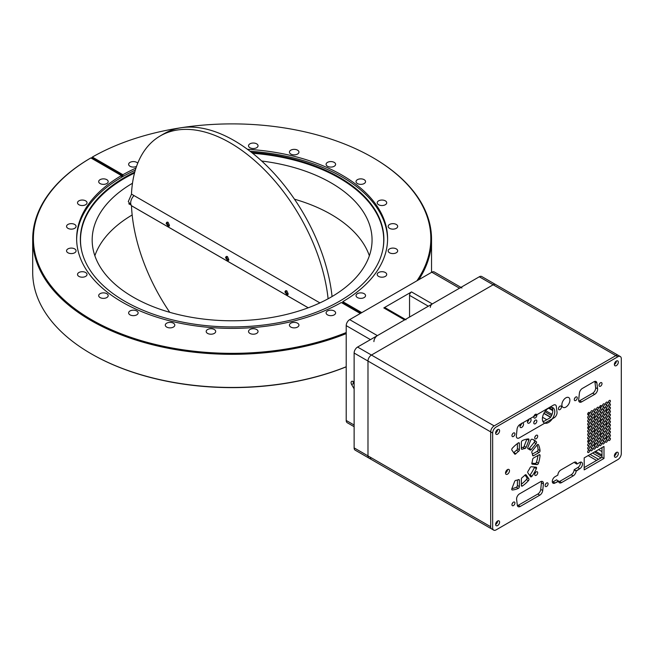 <?xml version="1.0" encoding="UTF-8"?>
<svg xmlns="http://www.w3.org/2000/svg" width="654" height="654" viewBox="0 0 654 654"><rect width="100%" height="100%" fill="white"/><g stroke="black" fill="none" stroke-linecap="round" stroke-linejoin="round"><path stroke-width="0.98" d="M131.528 194.14L128.29 201.579L131.062 205.086M132.492 183.251A139.94 80.794 0 0 0 92.173 239.985A139.94 80.794 0 0 0 133.163 297.12A139.94 80.794 0 0 0 285.667 314.631A139.94 80.794 0 0 0 372.061 239.985A139.94 80.794 0 0 0 331.071 182.858A139.94 80.794 0 0 0 261.69 161.015M94.863 255.755A139.94 80.794 180 0 1 132.165 214.978M294.48 199.192A139.94 80.794 180 0 1 331.071 214.398A139.94 80.794 180 0 1 369.363 255.755M251.528 152.398A151.769 87.62 180 0 1 339.434 177.348A151.769 87.62 180 0 1 382.696 250.229A151.769 87.62 180 0 1 281.326 322.193A151.769 87.62 180 0 1 124.8 301.257A151.769 87.62 180 0 1 81.537 250.229A151.769 87.62 180 0 1 134.773 172.076M81.611 250.564A151.622 87.538 180 0 1 134.536 172.991M252.607 153.257A151.622 87.538 180 0 1 339.328 178.092A151.622 87.538 180 0 1 382.623 250.564M250.032 151.238A155.472 89.761 180 0 1 342.05 176.932A155.472 89.761 180 0 1 387.585 239.511M343.538 303.006A155.472 89.761 180 0 1 342.859 303.407M135.967 168.078A155.472 89.761 180 0 0 122.927 174.716L122.927 175.632A155.472 89.761 180 0 0 121.44 176.49L121.44 175.574A155.472 89.761 180 0 0 76.641 238.62A155.472 89.761 180 0 0 122.175 302.091A155.472 89.761 180 0 0 341.306 302.516L360.313 313.487M247.433 149.292A155.472 89.761 180 0 1 342.05 175.149A155.472 89.761 180 0 1 387.593 238.62A155.472 89.761 180 0 1 342.794 301.658L361.793 312.628M76.649 239.511A155.472 89.761 180 0 1 135.321 170.163M106.806 179.67A4.758 2.747 0 0 0 101.623 179.073A4.758 2.747 0 0 0 98.68 181.616A4.758 2.747 0 0 0 100.078 183.553A4.758 2.747 0 0 0 105.261 184.15A4.758 2.747 0 0 0 108.196 181.616A4.758 2.747 0 0 0 106.806 179.67M85.633 200.843A4.758 2.747 0 0 0 80.45 200.247A4.758 2.747 0 0 0 77.515 202.781A4.758 2.747 0 0 0 78.905 204.727A4.758 2.747 0 0 0 84.088 205.323A4.758 2.747 0 0 0 87.031 202.781A4.758 2.747 0 0 0 85.633 200.843M74.679 224.453A4.758 2.747 0 0 0 69.487 223.856A4.758 2.747 0 0 0 66.553 226.398A4.758 2.747 0 0 0 67.951 228.336A4.758 2.747 0 0 0 73.134 228.933A4.758 2.747 0 0 0 76.068 226.398A4.758 2.747 0 0 0 74.679 224.453M74.679 248.896A4.758 2.747 0 0 0 69.487 248.299A4.758 2.747 0 0 0 66.553 250.842A4.758 2.747 0 0 0 67.951 252.779A4.758 2.747 0 0 0 73.134 253.376A4.758 2.747 0 0 0 76.068 250.842A4.758 2.747 0 0 0 74.679 248.896M85.633 272.505A4.758 2.747 0 0 0 80.45 271.917A4.758 2.747 0 0 0 77.515 274.451A4.758 2.747 0 0 0 78.905 276.397A4.758 2.747 0 0 0 84.088 276.994A4.758 2.747 0 0 0 87.031 274.451A4.758 2.747 0 0 0 85.633 272.505M106.806 293.679A4.758 2.747 0 0 0 101.623 293.082A4.758 2.747 0 0 0 98.68 295.624A4.758 2.747 0 0 0 100.078 297.562A4.758 2.747 0 0 0 105.261 298.159A4.758 2.747 0 0 0 108.196 295.624A4.758 2.747 0 0 0 106.806 293.679M136.743 310.969A4.758 2.747 0 0 0 131.56 310.372A4.758 2.747 0 0 0 128.625 312.906A4.758 2.747 0 0 0 130.015 314.852A4.758 2.747 0 0 0 135.198 315.449A4.758 2.747 0 0 0 138.141 312.906A4.758 2.747 0 0 0 136.743 310.969M173.416 323.19A4.758 2.747 0 0 0 168.225 322.594A4.758 2.747 0 0 0 165.29 325.128A4.758 2.747 0 0 0 166.68 327.074A4.758 2.747 0 0 0 171.871 327.67A4.758 2.747 0 0 0 174.806 325.128A4.758 2.747 0 0 0 173.416 323.19M214.308 329.518A4.758 2.747 0 0 0 209.125 328.921A4.758 2.747 0 0 0 206.19 331.455A4.758 2.747 0 0 0 207.58 333.401A4.758 2.747 0 0 0 212.771 333.998A4.758 2.747 0 0 0 215.706 331.455A4.758 2.747 0 0 0 214.308 329.518M256.654 329.518A4.758 2.747 0 0 0 251.463 328.921A4.758 2.747 0 0 0 248.528 331.455A4.758 2.747 0 0 0 249.926 333.401A4.758 2.747 0 0 0 255.109 333.998A4.758 2.747 0 0 0 258.044 331.455A4.758 2.747 0 0 0 256.654 329.518M297.545 323.19A4.758 2.747 0 0 0 292.363 322.594A4.758 2.747 0 0 0 289.428 325.128A4.758 2.747 0 0 0 290.817 327.074A4.758 2.747 0 0 0 296.009 327.67A4.758 2.747 0 0 0 298.943 325.128A4.758 2.747 0 0 0 297.545 323.19M334.219 310.969A4.758 2.747 0 0 0 329.036 310.372A4.758 2.747 0 0 0 326.093 312.906A4.758 2.747 0 0 0 327.49 314.852A4.758 2.747 0 0 0 332.673 315.449A4.758 2.747 0 0 0 335.608 312.906A4.758 2.747 0 0 0 334.219 310.969M431.534 272.366A199.413 115.129 0 0 0 431.534 272.326L431.534 239.192A199.413 115.129 180 0 1 418.748 279.748M416.909 280.811A198.718 114.728 0 0 0 372.633 157.491L373.123 157.778A199.413 115.129 180 0 1 431.534 239.192M346.211 333.614A199.413 115.129 180 0 1 91.11 320.599A199.413 115.129 180 0 1 32.7 239.192L32.7 272.326A199.413 115.129 0 0 0 91.102 353.732A199.413 115.129 0 0 0 91.11 353.732A199.413 115.129 0 0 0 346.211 366.747M32.7 239.192A199.413 115.129 180 0 1 90.366 158.211L90.865 157.925A198.718 114.728 0 0 0 80.27 312.628A198.718 114.728 0 0 0 346.211 332.551M91.159 158.088A199.413 115.129 180 0 1 91.854 157.696L92.345 157.066A198.718 114.728 0 0 1 372.633 157.491L373.123 157.778M91.601 354.018L91.11 353.732L91.601 354.018A198.718 114.728 180 0 0 346.211 366.829M137.732 163.214A4.758 2.747 0 0 0 136.743 162.388A4.758 2.747 0 0 0 131.56 161.791A4.758 2.747 0 0 0 128.625 164.326A4.758 2.747 0 0 0 130.015 166.271A4.758 2.747 0 0 0 136.539 166.378M256.654 143.839A4.758 2.747 0 0 0 251.463 143.242A4.758 2.747 0 0 0 248.528 145.777A4.758 2.747 0 0 0 249.926 147.722A4.758 2.747 0 0 0 255.109 148.319A4.758 2.747 0 0 0 258.044 145.777A4.758 2.747 0 0 0 256.654 143.839M297.545 150.158A4.758 2.747 0 0 0 292.363 149.57A4.758 2.747 0 0 0 289.428 152.104A4.758 2.747 0 0 0 290.817 154.05A4.758 2.747 0 0 0 296.009 154.638A4.758 2.747 0 0 0 298.943 152.104A4.758 2.747 0 0 0 297.545 150.158M334.219 162.388A4.758 2.747 0 0 0 329.036 161.791A4.758 2.747 0 0 0 326.093 164.326A4.758 2.747 0 0 0 327.49 166.271A4.758 2.747 0 0 0 332.673 166.868A4.758 2.747 0 0 0 335.608 164.326A4.758 2.747 0 0 0 334.219 162.388M364.155 179.67A4.758 2.747 0 0 0 358.972 179.073A4.758 2.747 0 0 0 356.038 181.616A4.758 2.747 0 0 0 357.427 183.553A4.758 2.747 0 0 0 362.61 184.15A4.758 2.747 0 0 0 365.553 181.616A4.758 2.747 0 0 0 364.155 179.67M385.329 200.843A4.758 2.747 0 0 0 380.137 200.247A4.758 2.747 0 0 0 377.203 202.781A4.758 2.747 0 0 0 378.601 204.727A4.758 2.747 0 0 0 383.784 205.323A4.758 2.747 0 0 0 386.718 202.781A4.758 2.747 0 0 0 385.329 200.843M396.283 224.453A4.758 2.747 0 0 0 391.1 223.856A4.758 2.747 0 0 0 388.165 226.398A4.758 2.747 0 0 0 389.555 228.336A4.758 2.747 0 0 0 394.738 228.933A4.758 2.747 0 0 0 397.681 226.398A4.758 2.747 0 0 0 396.283 224.453M396.283 248.896A4.758 2.747 0 0 0 391.1 248.299A4.758 2.747 0 0 0 388.165 250.842A4.758 2.747 0 0 0 389.555 252.779A4.758 2.747 0 0 0 394.738 253.376A4.758 2.747 0 0 0 397.681 250.842A4.758 2.747 0 0 0 396.283 248.896M385.329 272.505A4.758 2.747 0 0 0 380.137 271.917A4.758 2.747 0 0 0 377.203 274.451A4.758 2.747 0 0 0 378.601 276.397A4.758 2.747 0 0 0 383.784 276.994A4.758 2.747 0 0 0 386.718 274.451A4.758 2.747 0 0 0 385.329 272.505M364.155 293.679A4.758 2.747 0 0 0 358.972 293.082A4.758 2.747 0 0 0 356.038 295.624A4.758 2.747 0 0 0 357.427 297.562A4.758 2.747 0 0 0 362.61 298.159A4.758 2.747 0 0 0 365.553 295.624A4.758 2.747 0 0 0 364.155 293.679M356.455 310.462A4.758 2.747 0 0 0 357.427 311.279A4.758 2.747 0 0 0 358.842 311.835M361 313.086L342.794 302.573L342.794 301.658M122.927 174.716L92.345 157.066M122.927 175.632L91.854 157.696M90.865 157.925L121.44 175.574M342.794 302.573A155.472 89.761 180 0 1 342.099 302.974M355.343 309.816A139.94 80.794 180 0 1 354.852 310.339M286.82 290.842L285.52 290.809L284.907 291.946L286.82 294.619L287.834 294.815L288.177 293.834L286.82 290.842M227.445 260.341L228.459 260.537L228.802 259.556L227.445 256.564L226.153 256.531L225.532 257.668L227.445 260.341M168.07 226.063L169.092 226.259L169.427 225.278L168.07 222.286L166.778 222.254L166.165 223.39L168.07 226.063M134.029 195.579A6.998 4.038 120 0 0 130.686 202.912A6.998 4.038 120 0 0 132.141 206.116L308.238 307.781M328.104 298.78A139.703 80.655 -120 0 0 230.134 142.834A139.703 80.655 -120 0 0 159.306 136.498A139.735 139.735 0 0 1 165.2 133.089A139.703 80.655 60 0 1 234.099 140.545A139.703 80.655 60 0 1 332.06 296.54M308.206 307.797L131.479 205.765A139.703 80.655 -120 0 0 169.754 312.318M159.306 136.498A139.703 80.655 -120 0 0 131.479 194.115L319.912 302.9M354.125 426.694L347.225 422.705A4.897 2.829 -60 0 1 346.211 420.465L354.125 425.035M370.45 339.622L346.211 325.627A4.897 2.829 -60 0 1 349.669 319.626L377.383 335.625A4.897 2.829 120 0 0 373.916 341.625M354.125 382.459A2.796 1.619 -120 0 0 351.664 381.356A2.796 1.619 -120 0 0 351.664 384.585L354.125 388.844M353.062 381.495A2.796 1.619 -120 0 0 353.642 383.44L354.125 384.274M346.211 325.627L346.211 420.465M461.961 287.964A4.897 2.829 120 0 0 459.509 288.21L431.804 272.211L349.669 319.626M431.804 272.211A4.897 2.829 -60 0 1 434.256 271.966L460.947 287.376M409.543 317.059L409.543 295.346A2.796 1.619 -60 0 1 411.521 291.921L383.808 307.92A2.796 1.619 -60 0 1 385.214 307.781L405.415 319.438M405.995 319.773A2.796 1.619 120 0 0 404.589 319.912L377.383 335.625M459.509 288.21L432.302 303.914A2.796 1.619 120 0 0 430.324 307.347M492.895 529.176A4.897 2.829 -60 0 1 490.68 526.723L490.68 431.885L490.68 526.723A4.897 2.829 120 0 0 491.694 528.972A4.897 2.829 -60 0 1 490.68 526.723L490.68 431.885L492.658 433.03L367.981 361.049A4.897 2.829 -60 0 1 371.439 355.048L493.157 284.776L479.3 276.781A4.897 2.829 -60 0 1 481.753 276.536L618.308 355.375A4.897 2.829 -60 0 0 615.855 355.621L494.146 425.893A4.897 2.829 120 0 0 490.68 431.885A4.897 2.829 -60 0 1 494.146 425.893L615.855 355.621L617.834 356.765L496.124 427.029A4.897 2.829 120 0 0 492.658 433.03L492.658 527.868A4.897 2.829 120 0 0 496.124 529.871L617.834 459.599A4.897 2.829 120 0 0 621.3 453.598L621.3 358.76A4.897 2.829 120 0 0 620.286 356.52A4.897 2.829 120 0 0 617.834 356.765L496.124 427.029A4.897 2.829 120 0 0 492.658 433.03L492.658 527.868A4.897 2.829 120 0 0 493.672 530.108A4.897 2.829 120 0 0 496.124 529.871L617.834 459.599A4.897 2.829 120 0 0 621.3 453.598L621.3 358.76A4.897 2.829 120 0 0 620.286 356.52A4.897 2.829 120 0 0 617.834 356.765L615.855 355.621A4.897 2.829 -60 0 1 618.308 355.375A4.897 2.829 120 0 0 615.855 355.621L493.157 284.776A4.897 2.829 -60 0 1 495.601 284.539A4.897 2.829 120 0 0 493.157 284.776L371.439 355.048A4.897 2.829 120 0 0 367.981 361.049L367.981 455.887A4.897 2.829 120 0 0 368.995 458.127A4.897 2.829 120 0 0 371.439 457.882M479.3 276.781L357.591 347.053L494.146 425.893A4.897 2.829 -60 0 0 490.68 431.885M354.125 353.046L354.125 447.884A4.897 2.829 -60 0 0 355.138 450.132L368.995 458.127A4.897 2.829 -60 0 1 367.981 455.887L367.981 361.049L354.125 353.046A4.897 2.829 -60 0 1 357.591 347.053M543.842 413.451L550.578 417.334M602.007 455.029L595.573 451.317M543.817 421.438L542.632 420.751M543.932 413.271L550.684 417.17M592.606 453.026L601.018 457.882M594.388 451.996L602.007 456.402M552.058 414.366L545.673 410.679M551.535 415.609L544.856 411.75M496.361 430.831L497.171 431.288M618.332 453.598A2.796 1.619 120 0 0 617.752 452.315A2.796 1.619 120 0 0 615.594 453.067A2.796 1.619 120 0 0 614.376 455.887A2.796 1.619 120 0 0 614.956 457.162A2.796 1.619 120 0 0 617.106 456.418A2.796 1.619 120 0 0 618.332 453.598A2.796 1.619 120 0 0 617.752 452.315A2.796 1.619 120 0 0 615.594 453.067A2.796 1.619 120 0 0 614.376 455.887A2.796 1.619 120 0 0 616.354 452.454L616.354 452.454A2.796 1.619 120 0 1 614.376 455.887A2.796 1.619 120 0 0 614.956 457.162A2.796 1.619 120 0 0 617.106 456.418A2.796 1.619 120 0 0 618.332 453.598M499.591 430.749A2.796 1.619 120 0 0 499.01 429.465A2.796 1.619 120 0 0 496.852 430.218A2.796 1.619 120 0 0 495.626 433.03A2.796 1.619 120 0 0 496.206 434.313A2.796 1.619 120 0 0 498.364 433.561A2.796 1.619 120 0 0 499.591 430.749A2.796 1.619 120 0 0 499.01 429.465A2.796 1.619 120 0 0 496.852 430.218A2.796 1.619 120 0 0 495.626 433.03A2.796 1.619 120 0 0 497.612 429.604L497.612 429.604A2.796 1.619 120 0 1 495.626 433.03A2.796 1.619 120 0 0 496.206 434.313A2.796 1.619 120 0 0 498.364 433.561A2.796 1.619 120 0 0 499.591 430.749M499.591 522.154A2.796 1.619 120 0 0 499.01 520.87A2.796 1.619 120 0 0 496.852 521.622A2.796 1.619 120 0 0 495.626 524.443A2.796 1.619 120 0 0 496.206 525.718A2.796 1.619 120 0 0 498.364 524.974A2.796 1.619 120 0 0 499.591 522.154A2.796 1.619 120 0 0 499.01 520.87A2.796 1.619 120 0 0 496.852 521.622A2.796 1.619 120 0 0 495.626 524.443A2.796 1.619 120 0 0 497.612 521.009L497.612 521.009A2.796 1.619 120 0 1 495.626 524.443A2.796 1.619 120 0 0 496.206 525.718A2.796 1.619 120 0 0 498.364 524.974A2.796 1.619 120 0 0 499.591 522.154M618.332 362.193A2.796 1.619 120 0 0 617.752 360.91A2.796 1.619 120 0 0 615.594 361.654A2.796 1.619 120 0 0 614.376 364.474A2.796 1.619 120 0 0 614.956 365.758A2.796 1.619 120 0 0 617.106 365.006A2.796 1.619 120 0 0 618.332 362.193A2.796 1.619 120 0 0 617.752 360.91A2.796 1.619 120 0 0 615.594 361.654A2.796 1.619 120 0 0 614.376 364.474A2.796 1.619 120 0 0 616.354 361.049L616.354 361.049A2.796 1.619 120 0 1 614.376 364.474A2.796 1.619 120 0 0 614.956 365.758A2.796 1.619 120 0 0 617.106 365.006A2.796 1.619 120 0 0 618.332 362.193M511.959 504.733A2.101 1.21 -60 0 1 512.875 502.615A2.101 1.21 -60 0 1 514.494 502.059A2.101 1.21 -60 0 1 514.927 503.016A2.101 1.21 -60 0 1 514.011 505.125A2.101 1.21 -60 0 1 512.393 505.689A2.101 1.21 -60 0 1 511.959 504.733A2.101 1.21 -60 0 1 512.875 502.615A2.101 1.21 -60 0 1 514.494 502.059A2.101 1.21 -60 0 1 514.927 503.016A2.101 1.21 -60 0 1 514.011 505.125A2.101 1.21 -60 0 1 512.393 505.689A2.101 1.21 -60 0 1 511.959 504.733M599.53 414.178A1.398 0.809 -60 0 1 600.143 412.772A1.398 0.809 -60 0 1 601.222 412.396A1.398 0.809 -60 0 1 601.508 413.034A1.398 0.809 -60 0 1 600.895 414.448A1.398 0.809 -60 0 1 599.816 414.816A1.398 0.809 -60 0 1 599.53 414.178A1.398 0.809 -60 0 1 600.143 412.772A1.398 0.809 -60 0 1 601.222 412.396A1.398 0.809 -60 0 1 601.508 413.034A1.398 0.809 -60 0 1 600.895 414.448A1.398 0.809 -60 0 1 599.816 414.816A1.398 0.809 -60 0 1 599.53 414.178M593.595 414.178A1.398 0.809 -60 0 1 594.2 412.772A1.398 0.809 -60 0 1 595.279 412.396A1.398 0.809 -60 0 1 595.573 413.034A1.398 0.809 -60 0 1 594.96 414.448A1.398 0.809 -60 0 1 593.881 414.816A1.398 0.809 -60 0 1 593.595 414.178A1.398 0.809 -60 0 1 594.2 412.772A1.398 0.809 -60 0 1 595.279 412.396A1.398 0.809 -60 0 1 595.573 413.034A1.398 0.809 -60 0 1 594.96 414.448A1.398 0.809 -60 0 1 593.881 414.816A1.398 0.809 -60 0 1 593.595 414.178M602.498 405.611A1.398 0.809 -60 0 1 603.111 404.197A1.398 0.809 -60 0 1 604.19 403.829A1.398 0.809 -60 0 1 604.476 404.466A1.398 0.809 -60 0 1 603.871 405.872A1.398 0.809 -60 0 1 602.792 406.248A1.398 0.809 -60 0 1 602.498 405.611A1.398 0.809 -60 0 1 603.111 404.197A1.398 0.809 -60 0 1 604.19 403.829A1.398 0.809 -60 0 1 604.476 404.466A1.398 0.809 -60 0 1 603.871 405.872A1.398 0.809 -60 0 1 602.792 406.248A1.398 0.809 -60 0 1 602.498 405.611M596.562 409.036A1.398 0.809 -60 0 1 597.176 407.63A1.398 0.809 -60 0 1 598.255 407.254A1.398 0.809 -60 0 1 598.541 407.892A1.398 0.809 -60 0 1 597.928 409.306A1.398 0.809 -60 0 1 596.849 409.674A1.398 0.809 -60 0 1 596.562 409.036A1.398 0.809 -60 0 1 597.176 407.63A1.398 0.809 -60 0 1 598.255 407.254A1.398 0.809 -60 0 1 598.541 407.892A1.398 0.809 -60 0 1 597.928 409.306A1.398 0.809 -60 0 1 596.849 409.674A1.398 0.809 -60 0 1 596.562 409.036M593.595 410.753A1.398 0.809 -60 0 1 594.2 409.339A1.398 0.809 -60 0 1 595.279 408.971A1.398 0.809 -60 0 1 595.573 409.608A1.398 0.809 -60 0 1 594.96 411.014A1.398 0.809 -60 0 1 593.881 411.391A1.398 0.809 -60 0 1 593.595 410.753A1.398 0.809 -60 0 1 594.2 409.339A1.398 0.809 -60 0 1 595.279 408.971A1.398 0.809 -60 0 1 595.573 409.608A1.398 0.809 -60 0 1 594.96 411.014A1.398 0.809 -60 0 1 593.881 411.391A1.398 0.809 -60 0 1 593.595 410.753M600.519 407.892A1.398 0.809 -60 0 1 601.508 406.183A1.398 0.809 -60 0 1 600.519 407.892A1.398 0.809 -60 0 1 599.53 407.319A1.398 0.809 -60 0 1 600.519 405.611A1.398 0.809 -60 0 1 601.508 406.183A1.398 0.809 -60 0 1 600.519 407.892A1.398 0.809 -60 0 1 599.53 407.319A1.398 0.809 -60 0 1 600.519 405.611A1.398 0.809 -60 0 1 601.508 406.183A1.398 0.809 -60 0 0 600.519 407.892M602.498 409.036A1.398 0.809 -60 0 1 603.111 407.63A1.398 0.809 -60 0 1 604.19 407.254A1.398 0.809 -60 0 1 604.476 407.892A1.398 0.809 -60 0 1 603.871 409.306A1.398 0.809 -60 0 1 602.792 409.674A1.398 0.809 -60 0 1 602.498 409.036A1.398 0.809 -60 0 1 603.111 407.63A1.398 0.809 -60 0 1 604.19 407.254A1.398 0.809 -60 0 1 604.476 407.892A1.398 0.809 -60 0 1 603.871 409.306A1.398 0.809 -60 0 1 602.792 409.674A1.398 0.809 -60 0 1 602.498 409.036M608.433 405.611A1.398 0.809 -60 0 1 609.046 404.197A1.398 0.809 -60 0 1 610.125 403.829A1.398 0.809 -60 0 1 610.419 404.466A1.398 0.809 -60 0 1 609.806 405.872A1.398 0.809 -60 0 1 608.727 406.248A1.398 0.809 -60 0 1 608.433 405.611A1.398 0.809 -60 0 1 609.046 404.197A1.398 0.809 -60 0 1 610.125 403.829A1.398 0.809 -60 0 1 610.419 404.466A1.398 0.809 -60 0 1 609.806 405.872A1.398 0.809 -60 0 1 608.727 406.248A1.398 0.809 -60 0 1 608.433 405.611M590.627 412.461A1.398 0.809 -60 0 1 591.232 411.055A1.398 0.809 -60 0 1 592.311 410.679A1.398 0.809 -60 0 1 592.606 411.325A1.398 0.809 -60 0 1 591.993 412.731A1.398 0.809 -60 0 1 590.914 413.107A1.398 0.809 -60 0 1 590.627 412.461A1.398 0.809 -60 0 1 591.232 411.055A1.398 0.809 -60 0 1 592.311 410.679A1.398 0.809 -60 0 1 592.606 411.325A1.398 0.809 -60 0 1 591.993 412.731A1.398 0.809 -60 0 1 590.914 413.107A1.398 0.809 -60 0 1 590.627 412.461M602.498 419.32A1.398 0.809 -60 0 1 603.111 417.914A1.398 0.809 -60 0 1 604.19 417.538A1.398 0.809 -60 0 1 604.476 418.176A1.398 0.809 -60 0 1 603.871 419.582A1.398 0.809 -60 0 1 602.792 419.958A1.398 0.809 -60 0 1 602.498 419.32A1.398 0.809 -60 0 1 603.111 417.914A1.398 0.809 -60 0 1 604.19 417.538A1.398 0.809 -60 0 1 604.476 418.176A1.398 0.809 -60 0 1 603.871 419.582A1.398 0.809 -60 0 1 602.792 419.958A1.398 0.809 -60 0 1 602.498 419.32M596.562 422.746A1.398 0.809 -60 0 1 597.176 421.339A1.398 0.809 -60 0 1 598.255 420.963A1.398 0.809 -60 0 1 598.541 421.609A1.398 0.809 -60 0 1 597.928 423.015A1.398 0.809 -60 0 1 596.849 423.391A1.398 0.809 -60 0 1 596.562 422.746A1.398 0.809 -60 0 1 597.176 421.339A1.398 0.809 -60 0 1 598.255 420.963A1.398 0.809 -60 0 1 598.541 421.609A1.398 0.809 -60 0 1 597.928 423.015A1.398 0.809 -60 0 1 596.849 423.391A1.398 0.809 -60 0 1 596.562 422.746M596.562 415.895A1.398 0.809 -60 0 1 597.176 414.481A1.398 0.809 -60 0 1 598.255 414.113A1.398 0.809 -60 0 1 598.541 414.75A1.398 0.809 -60 0 1 597.928 416.157A1.398 0.809 -60 0 1 596.849 416.533A1.398 0.809 -60 0 1 596.562 415.895A1.398 0.809 -60 0 1 597.176 414.481A1.398 0.809 -60 0 1 598.255 414.113A1.398 0.809 -60 0 1 598.541 414.75A1.398 0.809 -60 0 1 597.928 416.157A1.398 0.809 -60 0 1 596.849 416.533A1.398 0.809 -60 0 1 596.562 415.895M602.498 415.895A1.398 0.809 -60 0 1 603.111 414.481A1.398 0.809 -60 0 1 604.19 414.113A1.398 0.809 -60 0 1 604.476 414.75A1.398 0.809 -60 0 1 603.871 416.157A1.398 0.809 -60 0 1 602.792 416.533A1.398 0.809 -60 0 1 602.498 415.895A1.398 0.809 -60 0 1 603.111 414.481A1.398 0.809 -60 0 1 604.19 414.113A1.398 0.809 -60 0 1 604.476 414.75A1.398 0.809 -60 0 1 603.871 416.157A1.398 0.809 -60 0 1 602.792 416.533A1.398 0.809 -60 0 1 602.498 415.895M519.971 426.343A2.518 1.455 -60 0 1 521.074 423.808A2.518 1.455 -60 0 1 523.012 423.138A2.518 1.455 -60 0 1 523.535 424.291A2.518 1.455 -60 0 1 522.432 426.825A2.518 1.455 -60 0 1 520.494 427.503A2.518 1.455 -60 0 1 519.971 426.343M608.433 402.177A1.398 0.809 -60 0 1 609.046 400.771A1.398 0.809 -60 0 1 610.125 400.395A1.398 0.809 -60 0 1 610.419 401.041A1.398 0.809 -60 0 1 609.806 402.447A1.398 0.809 -60 0 1 608.727 402.823A1.398 0.809 -60 0 1 608.433 402.177A1.398 0.809 -60 0 1 609.046 400.771A1.398 0.809 -60 0 1 610.125 400.395A1.398 0.809 -60 0 1 610.419 401.041A1.398 0.809 -60 0 1 609.806 402.447A1.398 0.809 -60 0 1 608.727 402.823A1.398 0.809 -60 0 1 608.433 402.177M534.719 474.452A2.101 1.21 -60 0 1 535.634 472.335A2.101 1.21 -60 0 1 537.253 471.779A2.101 1.21 -60 0 1 537.686 472.736A2.101 1.21 -60 0 1 536.77 474.853A2.101 1.21 -60 0 1 535.152 475.409A2.101 1.21 -60 0 1 534.719 474.452A2.101 1.21 -60 0 1 535.634 472.335A2.101 1.21 -60 0 1 537.253 471.779A2.101 1.21 -60 0 1 537.686 472.736A2.101 1.21 -60 0 1 536.77 474.853A2.101 1.21 -60 0 1 535.152 475.409A2.101 1.21 -60 0 1 534.719 474.452M507.504 469.597L507.504 469.597A2.796 1.619 -60 0 1 505.526 473.022A2.796 1.619 -60 0 1 506.744 470.21A2.796 1.619 -60 0 1 508.902 469.458A2.796 1.619 -60 0 1 509.482 470.741A2.796 1.619 -60 0 1 508.264 473.553A2.796 1.619 -60 0 1 506.106 474.305A2.796 1.619 -60 0 1 505.526 473.022A2.796 1.619 -60 0 1 506.744 470.21A2.796 1.619 -60 0 1 508.902 469.458A2.796 1.619 -60 0 1 509.482 470.741A2.796 1.619 -60 0 1 508.264 473.553A2.796 1.619 -60 0 1 506.106 474.305A2.796 1.619 -60 0 1 505.526 473.022A2.796 1.619 -60 0 0 507.504 469.597L507.504 469.597M587.66 421.037A1.398 0.809 -60 0 1 588.265 419.623A1.398 0.809 -60 0 1 589.344 419.255A1.398 0.809 -60 0 1 589.638 419.893A1.398 0.809 -60 0 1 589.025 421.299A1.398 0.809 -60 0 1 587.946 421.675A1.398 0.809 -60 0 1 587.66 421.037A1.398 0.809 -60 0 1 588.265 419.623A1.398 0.809 -60 0 1 589.344 419.255A1.398 0.809 -60 0 1 589.638 419.893A1.398 0.809 -60 0 1 589.025 421.299A1.398 0.809 -60 0 1 587.946 421.675A1.398 0.809 -60 0 1 587.66 421.037M606.454 438.744A1.398 0.809 -60 0 1 607.443 437.027A1.398 0.809 -60 0 1 606.454 438.744A1.398 0.809 -60 0 1 605.465 438.172A1.398 0.809 -60 0 1 606.454 436.463A1.398 0.809 -60 0 1 607.443 437.027A1.398 0.809 -60 0 1 606.454 438.744A1.398 0.809 -60 0 1 605.465 438.172A1.398 0.809 -60 0 1 606.454 436.463A1.398 0.809 -60 0 1 607.443 437.027A1.398 0.809 -60 0 0 606.454 438.744M608.433 439.889A1.398 0.809 -60 0 1 609.046 438.482A1.398 0.809 -60 0 1 610.125 438.106A1.398 0.809 -60 0 1 610.419 438.744A1.398 0.809 -60 0 1 609.806 440.15A1.398 0.809 -60 0 1 608.727 440.526A1.398 0.809 -60 0 1 608.433 439.889A1.398 0.809 -60 0 1 609.046 438.482A1.398 0.809 -60 0 1 610.125 438.106A1.398 0.809 -60 0 1 610.419 438.744A1.398 0.809 -60 0 1 609.806 440.15A1.398 0.809 -60 0 1 608.727 440.526A1.398 0.809 -60 0 1 608.433 439.889M590.627 446.739A1.398 0.809 -60 0 1 591.232 445.333A1.398 0.809 -60 0 1 592.311 444.957A1.398 0.809 -60 0 1 592.606 445.603A1.398 0.809 -60 0 1 591.993 447.009A1.398 0.809 -60 0 1 590.914 447.385A1.398 0.809 -60 0 1 590.627 446.739A1.398 0.809 -60 0 1 591.232 445.333A1.398 0.809 -60 0 1 592.311 444.957A1.398 0.809 -60 0 1 592.606 445.603A1.398 0.809 -60 0 1 591.993 447.009A1.398 0.809 -60 0 1 590.914 447.385A1.398 0.809 -60 0 1 590.627 446.739M602.498 443.314A1.398 0.809 -60 0 1 603.111 441.908A1.398 0.809 -60 0 1 604.19 441.532A1.398 0.809 -60 0 1 604.476 442.169A1.398 0.809 -60 0 1 603.871 443.584A1.398 0.809 -60 0 1 602.792 443.96A1.398 0.809 -60 0 1 602.498 443.314A1.398 0.809 -60 0 1 603.111 441.908A1.398 0.809 -60 0 1 604.19 441.532A1.398 0.809 -60 0 1 604.476 442.169A1.398 0.809 -60 0 1 603.871 443.584A1.398 0.809 -60 0 1 602.792 443.96A1.398 0.809 -60 0 1 602.498 443.314M599.53 445.031A1.398 0.809 -60 0 1 600.143 443.625A1.398 0.809 -60 0 1 601.222 443.249A1.398 0.809 -60 0 1 601.508 443.886A1.398 0.809 -60 0 1 600.895 445.292A1.398 0.809 -60 0 1 599.816 445.668A1.398 0.809 -60 0 1 599.53 445.031A1.398 0.809 -60 0 1 600.143 443.625A1.398 0.809 -60 0 1 601.222 443.249A1.398 0.809 -60 0 1 601.508 443.886A1.398 0.809 -60 0 1 600.895 445.292A1.398 0.809 -60 0 1 599.816 445.668A1.398 0.809 -60 0 1 599.53 445.031M594.584 445.603A1.398 0.809 -60 0 1 595.573 443.886A1.398 0.809 -60 0 1 594.584 445.603A1.398 0.809 -60 0 1 593.595 445.031A1.398 0.809 -60 0 1 594.584 443.314A1.398 0.809 -60 0 1 595.573 443.886A1.398 0.809 -60 0 1 594.584 445.603A1.398 0.809 -60 0 1 593.595 445.031A1.398 0.809 -60 0 1 594.584 443.314A1.398 0.809 -60 0 1 595.573 443.886A1.398 0.809 -60 0 0 594.584 445.603M596.562 446.739A1.398 0.809 -60 0 1 597.176 445.333A1.398 0.809 -60 0 1 598.255 444.957A1.398 0.809 -60 0 1 598.541 445.603A1.398 0.809 -60 0 1 597.928 447.009A1.398 0.809 -60 0 1 596.849 447.385A1.398 0.809 -60 0 1 596.562 446.739A1.398 0.809 -60 0 1 597.176 445.333A1.398 0.809 -60 0 1 598.255 444.957A1.398 0.809 -60 0 1 598.541 445.603A1.398 0.809 -60 0 1 597.928 447.009A1.398 0.809 -60 0 1 596.849 447.385A1.398 0.809 -60 0 1 596.562 446.739M599.53 441.605A1.398 0.809 -60 0 1 600.143 440.191A1.398 0.809 -60 0 1 601.222 439.815A1.398 0.809 -60 0 1 601.508 440.461A1.398 0.809 -60 0 1 600.895 441.867A1.398 0.809 -60 0 1 599.816 442.243A1.398 0.809 -60 0 1 599.53 441.605A1.398 0.809 -60 0 1 600.143 440.191A1.398 0.809 -60 0 1 601.222 439.815A1.398 0.809 -60 0 1 601.508 440.461A1.398 0.809 -60 0 1 600.895 441.867A1.398 0.809 -60 0 1 599.816 442.243A1.398 0.809 -60 0 1 599.53 441.605M608.433 436.463A1.398 0.809 -60 0 1 609.046 435.049A1.398 0.809 -60 0 1 610.125 434.673A1.398 0.809 -60 0 1 610.419 435.319A1.398 0.809 -60 0 1 609.806 436.725A1.398 0.809 -60 0 1 608.727 437.101A1.398 0.809 -60 0 1 608.433 436.463A1.398 0.809 -60 0 1 609.046 435.049A1.398 0.809 -60 0 1 610.125 434.673A1.398 0.809 -60 0 1 610.419 435.319A1.398 0.809 -60 0 1 609.806 436.725A1.398 0.809 -60 0 1 608.727 437.101A1.398 0.809 -60 0 1 608.433 436.463M593.595 441.605A1.398 0.809 -60 0 1 594.2 440.191A1.398 0.809 -60 0 1 595.279 439.815A1.398 0.809 -60 0 1 595.573 440.461A1.398 0.809 -60 0 1 594.96 441.867A1.398 0.809 -60 0 1 593.881 442.243A1.398 0.809 -60 0 1 593.595 441.605A1.398 0.809 -60 0 1 594.2 440.191A1.398 0.809 -60 0 1 595.279 439.815A1.398 0.809 -60 0 1 595.573 440.461A1.398 0.809 -60 0 1 594.96 441.867A1.398 0.809 -60 0 1 593.881 442.243A1.398 0.809 -60 0 1 593.595 441.605M596.562 439.889A1.398 0.809 -60 0 1 597.176 438.482A1.398 0.809 -60 0 1 598.255 438.106A1.398 0.809 -60 0 1 598.541 438.744A1.398 0.809 -60 0 1 597.928 440.15A1.398 0.809 -60 0 1 596.849 440.526A1.398 0.809 -60 0 1 596.562 439.889A1.398 0.809 -60 0 1 597.176 438.482A1.398 0.809 -60 0 1 598.255 438.106A1.398 0.809 -60 0 1 598.541 438.744A1.398 0.809 -60 0 1 597.928 440.15A1.398 0.809 -60 0 1 596.849 440.526A1.398 0.809 -60 0 1 596.562 439.889M599.53 438.172A1.398 0.809 -60 0 1 600.143 436.766A1.398 0.809 -60 0 1 601.222 436.39A1.398 0.809 -60 0 1 601.508 437.027A1.398 0.809 -60 0 1 600.895 438.442A1.398 0.809 -60 0 1 599.816 438.818A1.398 0.809 -60 0 1 599.53 438.172A1.398 0.809 -60 0 1 600.143 436.766A1.398 0.809 -60 0 1 601.222 436.39A1.398 0.809 -60 0 1 601.508 437.027A1.398 0.809 -60 0 1 600.895 438.442A1.398 0.809 -60 0 1 599.816 438.818A1.398 0.809 -60 0 1 599.53 438.172M576.885 464.103L579.738 462.452A3.85 2.224 -60 0 1 581.668 462.264A3.85 2.224 -60 0 1 582.461 464.021A3.85 2.224 -60 0 1 579.738 468.738L577.76 467.594A3.85 2.224 -60 0 0 580.482 462.885A3.85 2.224 -60 0 0 580.4 462.165A3.85 2.224 -60 0 1 580.482 462.885A3.85 2.224 -60 0 1 577.76 467.594L574.187 469.662L576.125 471.215A4.202 2.42 -60 0 1 573.174 475.899L561.565 482.603A4.202 2.42 -60 0 1 559.464 482.807A4.202 2.42 -60 0 1 558.622 481.319L556.595 479.815L553.022 481.875A3.85 2.224 -60 0 1 552.36 482.17A3.85 2.224 -60 0 0 553.022 481.875L555.001 483.02A3.85 2.224 -60 0 1 553.08 483.208A3.85 2.224 -60 0 1 552.491 480.126A3.85 2.224 -60 0 1 555.001 476.733L557.862 475.09A4.202 2.42 -60 0 1 560.83 470.005L573.91 462.443A4.202 2.42 -60 0 1 576.885 464.103L579.738 462.452A3.85 2.224 -60 0 1 581.668 462.264A3.85 2.224 -60 0 1 582.461 464.021A3.85 2.224 -60 0 1 579.738 468.738L576.166 470.798L574.187 469.662L574.138 470.079A4.202 2.42 120 0 1 571.195 474.755L559.587 481.458L561.565 482.603A4.202 2.42 -60 0 1 559.464 482.807A4.202 2.42 -60 0 1 558.622 481.319L555.001 483.02A3.85 2.224 -60 0 1 553.08 483.208A3.85 2.224 -60 0 1 552.491 480.126A3.85 2.224 -60 0 1 555.001 476.733L557.862 475.09A4.202 2.42 -60 0 1 560.83 470.005L573.91 462.443A4.202 2.42 -60 0 1 576.01 462.239A4.202 2.42 -60 0 1 576.885 464.103L574.899 462.958A4.202 2.42 120 0 0 574.776 462.1A4.202 2.42 120 0 1 574.899 462.958M516.603 499.411A4.202 2.42 -60 0 1 516.578 498.977A4.202 2.42 -60 0 1 519.546 493.835L540.482 481.745A4.202 2.42 -60 0 1 542.583 481.54A4.202 2.42 -60 0 1 543.425 483.919L541.447 482.783A4.202 2.42 120 0 0 541.349 481.401A4.202 2.42 120 0 1 541.447 482.783L540.744 489.356L542.722 490.5A4.202 2.42 -60 0 1 539.779 495.176L520.249 506.458A4.202 2.42 -60 0 1 518.148 506.662A4.202 2.42 -60 0 1 517.306 505.174L516.603 499.411A4.202 2.42 -60 0 1 516.578 498.977A4.202 2.42 -60 0 1 519.546 493.835L540.482 481.745A4.202 2.42 -60 0 1 542.583 481.54A4.202 2.42 -60 0 1 543.425 483.919L542.722 490.5A4.202 2.42 -60 0 1 539.779 495.176L520.249 506.458A4.202 2.42 -60 0 1 518.148 506.662A4.202 2.42 -60 0 1 517.306 505.174L516.603 499.411M599.039 385.329A2.101 1.21 -60 0 1 599.955 383.211A2.101 1.21 -60 0 1 601.566 382.655A2.101 1.21 -60 0 1 602.007 383.612A2.101 1.21 -60 0 1 601.091 385.729A2.101 1.21 -60 0 1 599.473 386.285A2.101 1.21 -60 0 1 599.039 385.329A2.101 1.21 -60 0 1 599.955 383.211A2.101 1.21 -60 0 1 601.566 382.655A2.101 1.21 -60 0 1 602.007 383.612A2.101 1.21 -60 0 1 601.091 385.729A2.101 1.21 -60 0 1 599.473 386.285A2.101 1.21 -60 0 1 599.039 385.329M545.109 485.595A2.101 1.21 -60 0 1 546.025 483.478A2.101 1.21 -60 0 1 547.643 482.914A2.101 1.21 -60 0 1 548.077 483.878A2.101 1.21 -60 0 1 547.161 485.987A2.101 1.21 -60 0 1 545.542 486.551A2.101 1.21 -60 0 1 545.109 485.595A2.101 1.21 -60 0 1 546.025 483.478A2.101 1.21 -60 0 1 547.643 482.914A2.101 1.21 -60 0 1 548.077 483.878A2.101 1.21 -60 0 1 547.161 485.987A2.101 1.21 -60 0 1 545.542 486.551A2.101 1.21 -60 0 1 545.109 485.595M551.837 407.368A8.747 5.052 -60 0 1 552.777 410.606A8.747 5.052 -60 0 1 550.366 417.653L543.114 421.838M542.387 418.895A8.747 5.052 -60 0 1 546.204 410.091A8.747 5.052 -60 0 1 552.941 407.744A8.747 5.052 -60 0 1 554.755 411.75A8.747 5.052 -60 0 1 550.938 420.555A8.747 5.052 -60 0 1 544.193 422.893A8.747 5.052 -60 0 1 542.387 418.895M574.294 399.61A2.101 1.21 -60 0 1 575.209 397.501A2.101 1.21 -60 0 1 576.828 396.937A2.101 1.21 -60 0 1 577.269 397.894A2.101 1.21 -60 0 1 576.346 400.011A2.101 1.21 -60 0 1 574.735 400.567A2.101 1.21 -60 0 1 574.294 399.61A2.101 1.21 -60 0 1 575.209 397.501A2.101 1.21 -60 0 1 576.828 396.937A2.101 1.21 -60 0 1 577.269 397.894A2.101 1.21 -60 0 1 576.346 400.011A2.101 1.21 -60 0 1 574.735 400.567A2.101 1.21 -60 0 1 574.294 399.61M527.492 422.002A2.518 1.455 -60 0 1 528.596 419.467A2.518 1.455 -60 0 1 530.533 418.797A2.518 1.455 -60 0 1 531.056 419.95A2.518 1.455 -60 0 1 529.953 422.484A2.518 1.455 -60 0 1 528.015 423.154A2.518 1.455 -60 0 1 527.492 422.002M581.643 401.883A4.202 2.42 -60 0 1 579.542 402.087A4.202 2.42 -60 0 1 578.676 400.166A4.202 2.42 -60 0 1 578.7 399.708L579.403 393.128A4.202 2.42 -60 0 1 582.346 388.451L593.955 381.748A4.202 2.42 -60 0 1 596.056 381.535A4.202 2.42 -60 0 1 596.898 383.023L597.601 388.795A4.202 2.42 -60 0 1 594.658 394.362L581.643 401.883A4.202 2.42 -60 0 1 579.542 402.087A4.202 2.42 -60 0 1 578.676 400.166A4.202 2.42 -60 0 1 578.7 399.708L579.403 393.128A4.202 2.42 -60 0 1 582.346 388.451L593.955 381.748A4.202 2.42 -60 0 1 596.056 381.535A4.202 2.42 -60 0 1 596.898 383.023L597.601 388.795A4.202 2.42 -60 0 1 594.658 394.362L592.679 393.226L579.665 400.738L581.643 401.883L594.658 394.362L592.679 393.226A4.202 2.42 120 0 0 595.622 387.65L597.601 388.795L595.622 387.65L594.919 381.887A4.202 2.42 120 0 0 594.821 381.396A4.202 2.42 120 0 1 594.919 381.887L595.622 387.65A4.202 2.42 120 0 1 592.679 393.226L579.665 400.738L581.643 401.883M578.798 401.09A4.202 2.42 120 0 0 579.665 400.738A4.202 2.42 120 0 1 578.798 401.09M533.778 422.86A2.166 1.251 -60 0 1 534.719 420.669A2.166 1.251 -60 0 1 536.394 420.089A2.166 1.251 -60 0 1 536.844 421.086A2.166 1.251 -60 0 1 535.896 423.269A2.166 1.251 -60 0 1 534.228 423.849A2.166 1.251 -60 0 1 533.778 422.86M533.778 417.048A2.166 1.251 -60 0 1 534.719 414.865A2.166 1.251 -60 0 1 536.394 414.284A2.166 1.251 -60 0 1 536.844 415.282A2.166 1.251 -60 0 1 535.896 417.465A2.166 1.251 -60 0 1 534.228 418.045A2.166 1.251 -60 0 1 533.778 417.048M534.719 437.886A2.101 1.21 -60 0 1 535.634 435.777A2.101 1.21 -60 0 1 537.253 435.212A2.101 1.21 -60 0 1 537.686 436.177A2.101 1.21 -60 0 1 536.77 438.286A2.101 1.21 -60 0 1 535.152 438.85A2.101 1.21 -60 0 1 534.719 437.886A2.101 1.21 -60 0 1 535.634 435.777A2.101 1.21 -60 0 1 537.253 435.212A2.101 1.21 -60 0 1 537.686 436.177A2.101 1.21 -60 0 1 536.77 438.286A2.101 1.21 -60 0 1 535.152 438.85A2.101 1.21 -60 0 1 534.719 437.886M590.627 450.173A1.398 0.809 -60 0 1 591.232 448.767A1.398 0.809 -60 0 1 592.311 448.391A1.398 0.809 -60 0 1 592.606 449.028A1.398 0.809 -60 0 1 591.993 450.434A1.398 0.809 -60 0 1 590.914 450.81A1.398 0.809 -60 0 1 590.627 450.173A1.398 0.809 -60 0 1 591.232 448.767A1.398 0.809 -60 0 1 592.311 448.391A1.398 0.809 -60 0 1 592.606 449.028A1.398 0.809 -60 0 1 591.993 450.434A1.398 0.809 -60 0 1 590.914 450.81A1.398 0.809 -60 0 1 590.627 450.173M593.595 448.456A1.398 0.809 -60 0 1 594.2 447.05A1.398 0.809 -60 0 1 595.279 446.674A1.398 0.809 -60 0 1 595.573 447.311A1.398 0.809 -60 0 1 594.96 448.726A1.398 0.809 -60 0 1 593.881 449.094A1.398 0.809 -60 0 1 593.595 448.456A1.398 0.809 -60 0 1 594.2 447.05A1.398 0.809 -60 0 1 595.279 446.674A1.398 0.809 -60 0 1 595.573 447.311A1.398 0.809 -60 0 1 594.96 448.726A1.398 0.809 -60 0 1 593.881 449.094A1.398 0.809 -60 0 1 593.595 448.456M593.595 427.888A1.398 0.809 -60 0 1 594.2 426.482A1.398 0.809 -60 0 1 595.279 426.106A1.398 0.809 -60 0 1 595.573 426.743A1.398 0.809 -60 0 1 594.96 428.157A1.398 0.809 -60 0 1 593.881 428.534A1.398 0.809 -60 0 1 593.595 427.888A1.398 0.809 -60 0 1 594.2 426.482A1.398 0.809 -60 0 1 595.279 426.106A1.398 0.809 -60 0 1 595.573 426.743A1.398 0.809 -60 0 1 594.96 428.157A1.398 0.809 -60 0 1 593.881 428.534A1.398 0.809 -60 0 1 593.595 427.888M596.562 426.179A1.398 0.809 -60 0 1 597.176 424.765A1.398 0.809 -60 0 1 598.255 424.389A1.398 0.809 -60 0 1 598.541 425.035A1.398 0.809 -60 0 1 597.928 426.441A1.398 0.809 -60 0 1 596.849 426.817A1.398 0.809 -60 0 1 596.562 426.179A1.398 0.809 -60 0 1 597.176 424.765A1.398 0.809 -60 0 1 598.255 424.389A1.398 0.809 -60 0 1 598.541 425.035A1.398 0.809 -60 0 1 597.928 426.441A1.398 0.809 -60 0 1 596.849 426.817A1.398 0.809 -60 0 1 596.562 426.179M608.433 419.32A1.398 0.809 -60 0 1 609.046 417.914A1.398 0.809 -60 0 1 610.125 417.538A1.398 0.809 -60 0 1 610.419 418.176A1.398 0.809 -60 0 1 609.806 419.59A1.398 0.809 -60 0 1 608.727 419.958A1.398 0.809 -60 0 1 608.433 419.32A1.398 0.809 -60 0 1 609.046 417.914A1.398 0.809 -60 0 1 610.125 417.538A1.398 0.809 -60 0 1 610.419 418.176A1.398 0.809 -60 0 1 609.806 419.59A1.398 0.809 -60 0 1 608.727 419.958A1.398 0.809 -60 0 1 608.433 419.32M602.498 426.179A1.398 0.809 -60 0 1 603.111 424.765A1.398 0.809 -60 0 1 604.19 424.389A1.398 0.809 -60 0 1 604.476 425.035A1.398 0.809 -60 0 1 603.871 426.441A1.398 0.809 -60 0 1 602.792 426.817A1.398 0.809 -60 0 1 602.498 426.179A1.398 0.809 -60 0 1 603.111 424.765A1.398 0.809 -60 0 1 604.19 424.389A1.398 0.809 -60 0 1 604.476 425.035A1.398 0.809 -60 0 1 603.871 426.441A1.398 0.809 -60 0 1 602.792 426.817A1.398 0.809 -60 0 1 602.498 426.179M602.498 433.03A1.398 0.809 -60 0 1 603.111 431.624A1.398 0.809 -60 0 1 604.19 431.248A1.398 0.809 -60 0 1 604.476 431.885A1.398 0.809 -60 0 1 603.871 433.3A1.398 0.809 -60 0 1 602.792 433.676A1.398 0.809 -60 0 1 602.498 433.03A1.398 0.809 -60 0 1 603.111 431.624A1.398 0.809 -60 0 1 604.19 431.248A1.398 0.809 -60 0 1 604.476 431.885A1.398 0.809 -60 0 1 603.871 433.3A1.398 0.809 -60 0 1 602.792 433.676A1.398 0.809 -60 0 1 602.498 433.03M590.627 439.889A1.398 0.809 -60 0 1 591.232 438.482A1.398 0.809 -60 0 1 592.311 438.106A1.398 0.809 -60 0 1 592.606 438.744A1.398 0.809 -60 0 1 591.993 440.15A1.398 0.809 -60 0 1 590.914 440.526A1.398 0.809 -60 0 1 590.627 439.889A1.398 0.809 -60 0 1 591.232 438.482A1.398 0.809 -60 0 1 592.311 438.106A1.398 0.809 -60 0 1 592.606 438.744A1.398 0.809 -60 0 1 591.993 440.15A1.398 0.809 -60 0 1 590.914 440.526A1.398 0.809 -60 0 1 590.627 439.889M605.465 427.888A1.398 0.809 -60 0 1 606.078 426.482A1.398 0.809 -60 0 1 607.157 426.106A1.398 0.809 -60 0 1 607.443 426.751A1.398 0.809 -60 0 1 606.838 428.157A1.398 0.809 -60 0 1 605.759 428.534A1.398 0.809 -60 0 1 605.465 427.888A1.398 0.809 -60 0 1 606.078 426.482A1.398 0.809 -60 0 1 607.157 426.106A1.398 0.809 -60 0 1 607.443 426.751A1.398 0.809 -60 0 1 606.838 428.157A1.398 0.809 -60 0 1 605.759 428.534A1.398 0.809 -60 0 1 605.465 427.888M602.498 429.604A1.398 0.809 -60 0 1 603.111 428.198A1.398 0.809 -60 0 1 604.19 427.822A1.398 0.809 -60 0 1 604.476 428.46A1.398 0.809 -60 0 1 603.871 429.866A1.398 0.809 -60 0 1 602.792 430.242A1.398 0.809 -60 0 1 602.498 429.604A1.398 0.809 -60 0 1 603.111 428.198A1.398 0.809 -60 0 1 604.19 427.822A1.398 0.809 -60 0 1 604.476 428.46A1.398 0.809 -60 0 1 603.871 429.866A1.398 0.809 -60 0 1 602.792 430.242A1.398 0.809 -60 0 1 602.498 429.604M599.53 431.321A1.398 0.809 -60 0 1 600.143 429.907A1.398 0.809 -60 0 1 601.222 429.531A1.398 0.809 -60 0 1 601.508 430.177A1.398 0.809 -60 0 1 600.895 431.583A1.398 0.809 -60 0 1 599.816 431.959A1.398 0.809 -60 0 1 599.53 431.321A1.398 0.809 -60 0 1 600.143 429.907A1.398 0.809 -60 0 1 601.222 429.531A1.398 0.809 -60 0 1 601.508 430.177A1.398 0.809 -60 0 1 600.895 431.583A1.398 0.809 -60 0 1 599.816 431.959A1.398 0.809 -60 0 1 599.53 431.321M593.595 434.746A1.398 0.809 -60 0 1 594.2 433.34A1.398 0.809 -60 0 1 595.279 432.964A1.398 0.809 -60 0 1 595.573 433.602A1.398 0.809 -60 0 1 594.96 435.008A1.398 0.809 -60 0 1 593.881 435.384A1.398 0.809 -60 0 1 593.595 434.746A1.398 0.809 -60 0 1 594.2 433.34A1.398 0.809 -60 0 1 595.279 432.964A1.398 0.809 -60 0 1 595.573 433.602A1.398 0.809 -60 0 1 594.96 435.008A1.398 0.809 -60 0 1 593.881 435.384A1.398 0.809 -60 0 1 593.595 434.746M590.627 436.463A1.398 0.809 -60 0 1 591.232 435.049A1.398 0.809 -60 0 1 592.311 434.673A1.398 0.809 -60 0 1 592.606 435.319A1.398 0.809 -60 0 1 591.993 436.725A1.398 0.809 -60 0 1 590.914 437.101A1.398 0.809 -60 0 1 590.627 436.463A1.398 0.809 -60 0 1 591.232 435.049A1.398 0.809 -60 0 1 592.311 434.673A1.398 0.809 -60 0 1 592.606 435.319A1.398 0.809 -60 0 1 591.993 436.725A1.398 0.809 -60 0 1 590.914 437.101A1.398 0.809 -60 0 1 590.627 436.463M605.465 431.321A1.398 0.809 -60 0 1 606.078 429.907A1.398 0.809 -60 0 1 607.157 429.531A1.398 0.809 -60 0 1 607.443 430.177A1.398 0.809 -60 0 1 606.838 431.583A1.398 0.809 -60 0 1 605.759 431.959A1.398 0.809 -60 0 1 605.465 431.321A1.398 0.809 -60 0 1 606.078 429.907A1.398 0.809 -60 0 1 607.157 429.531A1.398 0.809 -60 0 1 607.443 430.177A1.398 0.809 -60 0 1 606.838 431.583A1.398 0.809 -60 0 1 605.759 431.959A1.398 0.809 -60 0 1 605.465 431.321M526.118 447.352L528.857 440.281A1.398 0.809 -60 0 0 528.407 438.932A27.991 16.162 -60 0 0 522.448 440.526A1.398 0.809 -60 0 0 521.361 442.292L521.361 448.628A1.398 0.809 -60 0 0 522.203 449.273L521.369 448.791L522.203 449.273A17.494 10.096 120 0 1 524.9 448.546L522.914 447.401A17.494 10.096 120 0 0 521.361 447.728A17.494 10.096 120 0 1 522.914 447.401A1.398 0.809 120 0 0 524.14 446.208L526.118 447.352A1.398 0.809 -60 0 1 524.9 448.546A17.494 10.096 120 0 0 522.203 449.273A1.398 0.809 -60 0 1 521.361 448.628L521.361 442.292A1.398 0.809 -60 0 1 522.448 440.526A27.991 16.162 -60 0 1 528.407 438.932A1.398 0.809 -60 0 1 528.857 440.281L526.118 447.352A1.398 0.809 -60 0 1 524.9 448.546L522.914 447.401A1.398 0.809 120 0 0 524.14 446.208L526.879 439.136A1.398 0.809 120 0 0 526.887 439.112L524.14 446.208M518.532 451.383A17.494 10.096 120 0 0 515.834 453.778A1.398 0.809 -60 0 1 514.616 453.99L511.878 450.091A1.398 0.809 -60 0 1 512.327 448.211A27.991 16.162 -60 0 1 518.287 442.93A1.398 0.809 -60 0 1 519.088 442.791A1.398 0.809 -60 0 1 519.374 443.437L519.374 449.772A1.398 0.809 -60 0 1 518.532 451.383A17.494 10.096 120 0 0 515.834 453.778L513.856 452.633A17.494 10.096 120 0 1 516.554 450.246A1.398 0.809 120 0 0 517.396 448.628L519.374 449.772A1.398 0.809 -60 0 1 518.532 451.383L516.554 450.246A17.494 10.096 120 0 0 513.856 452.633A1.398 0.809 120 0 1 513.742 452.748A1.398 0.809 120 0 0 513.856 452.633L515.834 453.778A1.398 0.809 -60 0 1 514.78 454.138A1.398 0.809 -60 0 1 514.616 453.99L511.878 450.091A1.398 0.809 -60 0 1 512.327 448.211A27.991 16.162 -60 0 1 518.287 442.93A1.398 0.809 -60 0 1 519.374 443.437L518.385 442.864M532.601 455.274A17.494 10.096 120 0 0 531.874 452.568A1.398 0.809 -60 0 1 532.299 450.917L537.048 445.006A1.398 0.809 -60 0 1 538.446 444.728A27.991 16.162 -60 0 1 540.049 450.688A1.398 0.809 -60 0 1 539.068 452.519L533.582 455.683A1.398 0.809 -60 0 1 532.601 455.274A17.494 10.096 120 0 0 531.874 452.568A1.398 0.809 -60 0 1 532.299 450.917L537.048 445.006A1.398 0.809 -60 0 1 538.446 444.728A27.991 16.162 -60 0 1 540.049 450.688A1.398 0.809 -60 0 1 540.057 450.802A1.398 0.809 -60 0 1 539.068 452.519L537.081 451.374L532.372 454.097L537.081 451.374A1.398 0.809 120 0 0 538.07 449.543L540.049 450.688L538.07 449.543A27.991 16.162 -60 0 0 537.073 444.982A27.991 16.162 -60 0 1 538.07 449.543A1.398 0.809 120 0 1 538.079 449.658A1.398 0.809 120 0 1 537.081 451.374L539.068 452.519L533.582 455.683A1.398 0.809 -60 0 1 532.601 455.274M532.577 455.102L533.582 455.683L532.577 455.102M536.059 443.6L531.31 449.511L529.331 448.366L534.081 442.456L529.331 448.366A1.398 0.809 120 0 1 528.481 448.938A1.398 0.809 120 0 0 529.331 448.366L531.31 449.511A1.398 0.809 -60 0 1 530.042 449.968A17.494 10.096 120 0 0 529.111 449.306A17.494 10.096 120 0 0 528.072 448.832A1.398 0.809 -60 0 1 527.827 447.508L530.574 440.436A1.398 0.809 -60 0 1 532.013 439.251A27.991 16.162 -60 0 1 536.362 441.761A1.398 0.809 -60 0 1 536.059 443.6L534.081 442.456A1.398 0.809 120 0 0 534.383 440.616L536.362 441.761A1.398 0.809 -60 0 1 536.558 442.325A1.398 0.809 -60 0 1 536.059 443.6L531.31 449.511A1.398 0.809 -60 0 1 530.116 450.017A1.398 0.809 -60 0 1 530.042 449.968A17.494 10.096 120 0 0 529.111 449.306A17.494 10.096 120 0 0 528.072 448.832A1.398 0.809 -60 0 1 527.991 448.791A1.398 0.809 -60 0 1 527.827 447.508L530.574 440.436A1.398 0.809 -60 0 1 532.013 439.251A27.991 16.162 -60 0 1 534.359 440.216A27.991 16.162 -60 0 1 536.362 441.761M528.326 439.979L528.596 439.292L528.988 439.521L528.596 439.292A1.398 0.809 120 0 1 528.726 439.006A1.398 0.809 120 0 0 528.596 439.292L528.326 439.979M527.827 472.785A1.398 0.809 -60 0 1 528.072 471.182A17.494 10.096 120 0 0 530.051 467.749A1.398 0.809 -60 0 1 531.318 466.735L536.067 467.16A1.398 0.809 -60 0 1 536.378 468.648A27.991 16.162 -60 0 1 532.013 476.21A1.398 0.809 -60 0 1 530.729 476.831A1.398 0.809 -60 0 1 530.574 476.684L527.827 472.785A1.398 0.809 -60 0 1 528.072 471.182A17.494 10.096 120 0 0 530.051 467.749A1.398 0.809 -60 0 1 531.318 466.735L536.067 467.16A1.398 0.809 -60 0 1 536.272 467.226A1.398 0.809 -60 0 1 536.566 467.872A1.398 0.809 -60 0 1 536.378 468.648A27.991 16.162 -60 0 1 532.013 476.21A1.398 0.809 -60 0 1 530.574 476.684L527.827 472.785M529.699 475.442A1.398 0.809 120 0 0 530.034 475.066L532.013 476.21L530.034 475.066A27.991 16.162 -60 0 0 534.4 467.504A1.398 0.809 120 0 0 534.555 467.03A1.398 0.809 120 0 1 534.4 467.504A27.991 16.162 -60 0 1 530.034 475.066A1.398 0.809 120 0 1 529.699 475.442M531.947 463.98L532.307 464.185A1.398 0.809 -60 0 1 532.103 464.127A1.398 0.809 -60 0 1 531.882 463.024A17.494 10.096 120 0 0 532.601 459.509A1.398 0.809 -60 0 1 533.582 457.972L539.068 454.8A1.398 0.809 -60 0 1 540.049 455.495A27.991 16.162 -60 0 1 538.455 463.277A1.398 0.809 -60 0 1 537.057 464.61L535.078 463.473A1.398 0.809 120 0 0 536.476 462.133L538.455 463.277A1.398 0.809 -60 0 1 537.057 464.61L535.078 463.473A1.398 0.809 120 0 0 536.476 462.133A27.991 16.162 -60 0 0 537.956 455.446A27.991 16.162 -60 0 1 536.476 462.133M531.841 463.179L535.078 463.473L531.841 463.179M532.307 464.185L537.057 464.61L532.307 464.185A1.398 0.809 -60 0 1 531.882 463.024A17.494 10.096 120 0 0 532.601 459.509A1.398 0.809 -60 0 1 533.582 457.972L539.068 454.8A1.398 0.809 -60 0 1 539.763 454.734A1.398 0.809 -60 0 1 540.057 455.372A1.398 0.809 -60 0 1 540.049 455.495A27.991 16.162 -60 0 1 538.455 463.277M511.878 488.62L514.616 481.557A1.398 0.809 -60 0 1 515.834 480.355A17.494 10.096 120 0 0 518.532 479.635A1.398 0.809 -60 0 1 519.374 480.281L518.377 479.701L519.374 480.281L519.374 486.617A1.398 0.809 -60 0 1 518.287 488.383A27.991 16.162 -60 0 1 512.327 489.977A1.398 0.809 -60 0 1 511.878 488.62L514.616 481.557A1.398 0.809 -60 0 1 515.834 480.355A17.494 10.096 120 0 0 518.532 479.635A1.398 0.809 -60 0 1 519.374 480.281L519.374 486.617A1.398 0.809 -60 0 1 518.287 488.383A27.991 16.162 -60 0 1 512.327 489.977A1.398 0.809 -60 0 1 511.878 488.62M517.396 485.472L517.396 480.036L517.396 485.472L519.374 486.617L517.396 485.472A1.398 0.809 120 0 1 516.308 487.238A27.991 16.162 -60 0 1 511.869 488.652A27.991 16.162 -60 0 0 516.308 487.238A1.398 0.809 120 0 0 517.396 485.472M526.118 474.918L528.857 478.818A1.398 0.809 -60 0 1 528.407 480.698L526.421 479.554A27.991 16.162 -60 0 1 521.361 484.189A27.991 16.162 -60 0 0 526.421 479.554A1.398 0.809 120 0 0 526.879 477.673L528.857 478.818A1.398 0.809 -60 0 1 528.407 480.698A27.991 16.162 -60 0 1 522.448 485.979A1.398 0.809 -60 0 1 521.647 486.11A1.398 0.809 -60 0 1 521.361 485.472L521.361 479.137A1.398 0.809 -60 0 1 522.203 477.518A17.494 10.096 120 0 0 524.9 475.131A1.398 0.809 -60 0 1 526.118 474.918L528.857 478.818L526.879 477.673L525.015 475.017L526.879 477.673A1.398 0.809 120 0 1 526.421 479.554L528.407 480.698A27.991 16.162 -60 0 1 522.448 485.979A1.398 0.809 -60 0 1 521.361 485.472L521.361 479.137A1.398 0.809 -60 0 1 522.203 477.518A17.494 10.096 120 0 0 524.9 475.131A1.398 0.809 -60 0 1 525.955 474.771A1.398 0.809 -60 0 1 526.118 474.918L525.751 474.706M535.561 435.85A2.101 1.21 -60 0 1 534.858 437.068A2.101 1.21 -60 0 0 535.561 435.85M534.768 420.628A2.166 1.251 -60 0 1 533.877 422.165M529.045 419.222A2.518 1.455 -60 0 1 527.508 421.756M575.144 397.575A2.101 1.21 -60 0 1 574.441 398.785A2.101 1.21 -60 0 0 575.144 397.575M545.951 483.559A2.101 1.21 -60 0 1 545.248 484.769A2.101 1.21 -60 0 0 545.951 483.559M599.881 383.293A2.101 1.21 -60 0 1 599.178 384.503A2.101 1.21 -60 0 0 599.881 383.293M584.194 469.883L584.194 457.882L603.985 446.461L603.985 458.454L602.007 457.309L584.194 467.594L602.007 457.309L602.007 447.598L602.007 457.309L603.985 458.454L584.194 469.883L584.194 457.882L603.985 446.461L603.985 458.454L584.194 469.883M537.801 494.04A4.202 2.42 120 0 0 540.744 489.356L542.722 490.5L543.425 483.919L541.447 482.783L540.744 489.356A4.202 2.42 120 0 1 537.801 494.04L518.27 505.313L520.249 506.458L518.27 505.313A4.202 2.42 120 0 1 517.412 505.665A4.202 2.42 120 0 0 518.27 505.313L537.801 494.04L539.779 495.176L537.801 494.04M576.125 471.215L574.187 469.662L577.76 467.594L579.738 468.738L576.125 471.215A4.202 2.42 -60 0 1 573.174 475.899L571.195 474.755L559.587 481.458A4.202 2.42 120 0 1 558.72 481.81A4.202 2.42 120 0 0 559.587 481.458L561.565 482.603L573.174 475.899L571.195 474.755A4.202 2.42 120 0 0 574.138 470.079M535.561 472.417A2.101 1.21 -60 0 1 534.858 473.627A2.101 1.21 -60 0 0 535.561 472.417M521.524 423.563A2.518 1.455 -60 0 1 519.987 426.097M512.801 502.697A2.101 1.21 -60 0 1 512.098 503.907A2.101 1.21 -60 0 0 512.801 502.697M604.476 411.325A1.398 0.809 -60 0 1 603.487 413.034A1.398 0.809 -60 0 1 602.498 412.461A1.398 0.809 -60 0 1 603.487 410.753A1.398 0.809 -60 0 1 604.476 411.325A1.398 0.809 -60 0 1 603.871 412.731A1.398 0.809 -60 0 1 602.792 413.107A1.398 0.809 -60 0 1 602.498 412.461A1.398 0.809 -60 0 1 603.111 411.055A1.398 0.809 -60 0 1 604.19 410.679A1.398 0.809 -60 0 1 604.476 411.325M607.443 409.608A1.398 0.809 -60 0 1 606.454 411.325A1.398 0.809 -60 0 1 605.465 410.753A1.398 0.809 -60 0 1 606.454 409.036A1.398 0.809 -60 0 1 607.443 409.608A1.398 0.809 -60 0 1 606.454 411.325A1.398 0.809 -60 0 1 605.465 410.753A1.398 0.809 -60 0 1 606.454 409.036A1.398 0.809 -60 0 1 607.443 409.608A1.398 0.809 -60 0 0 606.454 411.325A1.398 0.809 -60 0 1 607.443 409.608M610.419 407.892A1.398 0.809 -60 0 1 609.422 409.608A1.398 0.809 -60 0 1 608.433 409.036A1.398 0.809 -60 0 1 609.422 407.319A1.398 0.809 -60 0 1 610.419 407.892A1.398 0.809 -60 0 1 609.806 409.306A1.398 0.809 -60 0 1 608.727 409.674A1.398 0.809 -60 0 1 608.433 409.036A1.398 0.809 -60 0 1 609.046 407.63A1.398 0.809 -60 0 1 610.125 407.254A1.398 0.809 -60 0 1 610.419 407.892M592.606 414.75A1.398 0.809 -60 0 1 591.617 416.467A1.398 0.809 -60 0 1 590.627 415.895A1.398 0.809 -60 0 1 591.617 414.178A1.398 0.809 -60 0 1 592.606 414.75A1.398 0.809 -60 0 1 591.993 416.157A1.398 0.809 -60 0 1 590.914 416.533A1.398 0.809 -60 0 1 590.627 415.895A1.398 0.809 -60 0 1 591.232 414.481A1.398 0.809 -60 0 1 592.311 414.113A1.398 0.809 -60 0 1 592.606 414.75M598.541 411.325A1.398 0.809 -60 0 1 597.552 413.034A1.398 0.809 -60 0 1 596.562 412.461A1.398 0.809 -60 0 1 597.552 410.753A1.398 0.809 -60 0 1 598.541 411.325A1.398 0.809 -60 0 1 597.928 412.731A1.398 0.809 -60 0 1 596.849 413.107A1.398 0.809 -60 0 1 596.562 412.461A1.398 0.809 -60 0 1 597.176 411.055A1.398 0.809 -60 0 1 598.255 410.679A1.398 0.809 -60 0 1 598.541 411.325M601.508 409.608A1.398 0.809 -60 0 1 600.519 411.325A1.398 0.809 -60 0 1 599.53 410.753A1.398 0.809 -60 0 1 600.519 409.036A1.398 0.809 -60 0 1 601.508 409.608A1.398 0.809 -60 0 1 600.895 411.014A1.398 0.809 -60 0 1 599.816 411.391A1.398 0.809 -60 0 1 599.53 410.753A1.398 0.809 -60 0 1 600.143 409.339A1.398 0.809 -60 0 1 601.222 408.971A1.398 0.809 -60 0 1 601.508 409.608M607.443 406.183A1.398 0.809 -60 0 1 606.454 407.892A1.398 0.809 -60 0 1 605.465 407.319A1.398 0.809 -60 0 1 606.454 405.611A1.398 0.809 -60 0 1 607.443 406.183A1.398 0.809 -60 0 1 606.838 407.589A1.398 0.809 -60 0 1 605.759 407.965A1.398 0.809 -60 0 1 605.465 407.319A1.398 0.809 -60 0 1 606.078 405.913A1.398 0.809 -60 0 1 607.157 405.537A1.398 0.809 -60 0 1 607.443 406.183M595.573 419.893A1.398 0.809 -60 0 1 594.584 421.609A1.398 0.809 -60 0 1 593.595 421.037A1.398 0.809 -60 0 1 594.584 419.32A1.398 0.809 -60 0 1 595.573 419.893A1.398 0.809 -60 0 1 594.96 421.299A1.398 0.809 -60 0 1 593.881 421.675A1.398 0.809 -60 0 1 593.595 421.037A1.398 0.809 -60 0 1 594.2 419.623A1.398 0.809 -60 0 1 595.279 419.255A1.398 0.809 -60 0 1 595.573 419.893M592.606 421.609A1.398 0.809 -60 0 1 591.617 423.318A1.398 0.809 -60 0 1 590.627 422.746A1.398 0.809 -60 0 1 591.617 421.037A1.398 0.809 -60 0 1 592.606 421.609A1.398 0.809 -60 0 1 591.993 423.015A1.398 0.809 -60 0 1 590.914 423.391A1.398 0.809 -60 0 1 590.627 422.746A1.398 0.809 -60 0 1 591.232 421.339A1.398 0.809 -60 0 1 592.311 420.963A1.398 0.809 -60 0 1 592.606 421.609M610.419 414.75A1.398 0.809 -60 0 1 609.422 416.467A1.398 0.809 -60 0 1 608.433 415.895A1.398 0.809 -60 0 1 609.422 414.178A1.398 0.809 -60 0 1 610.419 414.75A1.398 0.809 -60 0 1 609.806 416.157A1.398 0.809 -60 0 1 608.727 416.533A1.398 0.809 -60 0 1 608.433 415.895A1.398 0.809 -60 0 1 609.046 414.481A1.398 0.809 -60 0 1 610.125 414.113A1.398 0.809 -60 0 1 610.419 414.75M607.443 416.467A1.398 0.809 -60 0 1 606.454 418.176A1.398 0.809 -60 0 1 605.465 417.604A1.398 0.809 -60 0 1 606.454 415.895A1.398 0.809 -60 0 1 607.443 416.467A1.398 0.809 -60 0 1 606.838 417.873A1.398 0.809 -60 0 1 605.759 418.249A1.398 0.809 -60 0 1 605.465 417.604A1.398 0.809 -60 0 1 606.078 416.197A1.398 0.809 -60 0 1 607.157 415.821A1.398 0.809 -60 0 1 607.443 416.467M601.508 419.893A1.398 0.809 -60 0 1 600.519 421.609A1.398 0.809 -60 0 1 599.53 421.037A1.398 0.809 -60 0 1 600.519 419.32A1.398 0.809 -60 0 1 601.508 419.893A1.398 0.809 -60 0 1 600.519 421.609A1.398 0.809 -60 0 1 599.53 421.037A1.398 0.809 -60 0 1 600.519 419.32A1.398 0.809 -60 0 1 601.508 419.893A1.398 0.809 -60 0 0 600.519 421.609A1.398 0.809 -60 0 1 601.508 419.893M595.573 423.318A1.398 0.809 -60 0 1 594.584 425.035A1.398 0.809 -60 0 1 593.595 424.462A1.398 0.809 -60 0 1 594.584 422.746A1.398 0.809 -60 0 1 595.573 423.318A1.398 0.809 -60 0 1 594.96 424.724A1.398 0.809 -60 0 1 593.881 425.1A1.398 0.809 -60 0 1 593.595 424.462A1.398 0.809 -60 0 1 594.2 423.056A1.398 0.809 -60 0 1 595.279 422.68A1.398 0.809 -60 0 1 595.573 423.318M610.419 411.325A1.398 0.809 -60 0 1 609.422 413.034A1.398 0.809 -60 0 1 608.433 412.461A1.398 0.809 -60 0 1 609.422 410.753A1.398 0.809 -60 0 1 610.419 411.325A1.398 0.809 -60 0 1 609.806 412.731A1.398 0.809 -60 0 1 608.727 413.107A1.398 0.809 -60 0 1 608.433 412.461A1.398 0.809 -60 0 1 609.046 411.055A1.398 0.809 -60 0 1 610.125 410.679A1.398 0.809 -60 0 1 610.419 411.325M592.606 418.176A1.398 0.809 -60 0 1 591.617 419.893A1.398 0.809 -60 0 1 590.627 419.32A1.398 0.809 -60 0 1 591.617 417.604A1.398 0.809 -60 0 1 592.606 418.176A1.398 0.809 -60 0 1 591.993 419.582A1.398 0.809 -60 0 1 590.914 419.958A1.398 0.809 -60 0 1 590.627 419.32A1.398 0.809 -60 0 1 591.232 417.914A1.398 0.809 -60 0 1 592.311 417.538A1.398 0.809 -60 0 1 592.606 418.176M595.573 416.467A1.398 0.809 -60 0 1 594.584 418.176A1.398 0.809 -60 0 1 593.595 417.604A1.398 0.809 -60 0 1 594.584 415.895A1.398 0.809 -60 0 1 595.573 416.467A1.398 0.809 -60 0 1 594.584 418.176A1.398 0.809 -60 0 1 593.595 417.604A1.398 0.809 -60 0 1 594.584 415.895A1.398 0.809 -60 0 1 595.573 416.467A1.398 0.809 -60 0 0 594.584 418.176A1.398 0.809 -60 0 1 595.573 416.467M607.443 413.034A1.398 0.809 -60 0 1 606.454 414.75A1.398 0.809 -60 0 1 605.465 414.178A1.398 0.809 -60 0 1 606.454 412.461A1.398 0.809 -60 0 1 607.443 413.034A1.398 0.809 -60 0 1 606.838 414.448A1.398 0.809 -60 0 1 605.759 414.816A1.398 0.809 -60 0 1 605.465 414.178A1.398 0.809 -60 0 1 606.078 412.772A1.398 0.809 -60 0 1 607.157 412.396A1.398 0.809 -60 0 1 607.443 413.034M601.508 416.467A1.398 0.809 -60 0 1 600.519 418.176A1.398 0.809 -60 0 1 599.53 417.604A1.398 0.809 -60 0 1 600.519 415.895A1.398 0.809 -60 0 1 601.508 416.467A1.398 0.809 -60 0 1 600.895 417.873A1.398 0.809 -60 0 1 599.816 418.249A1.398 0.809 -60 0 1 599.53 417.604A1.398 0.809 -60 0 1 600.143 416.197A1.398 0.809 -60 0 1 601.222 415.821A1.398 0.809 -60 0 1 601.508 416.467M598.541 418.176A1.398 0.809 -60 0 1 597.552 419.893A1.398 0.809 -60 0 1 596.562 419.32A1.398 0.809 -60 0 1 597.552 417.604A1.398 0.809 -60 0 1 598.541 418.176A1.398 0.809 -60 0 1 597.928 419.582A1.398 0.809 -60 0 1 596.849 419.958A1.398 0.809 -60 0 1 596.562 419.32A1.398 0.809 -60 0 1 597.176 417.914A1.398 0.809 -60 0 1 598.255 417.538A1.398 0.809 -60 0 1 598.541 418.176M589.638 430.177A1.398 0.809 -60 0 1 588.649 431.885A1.398 0.809 -60 0 1 587.66 431.321A1.398 0.809 -60 0 1 588.649 429.604A1.398 0.809 -60 0 1 589.638 430.177A1.398 0.809 -60 0 1 589.025 431.583A1.398 0.809 -60 0 1 587.946 431.959A1.398 0.809 -60 0 1 587.66 431.321A1.398 0.809 -60 0 1 588.265 429.907A1.398 0.809 -60 0 1 589.344 429.531A1.398 0.809 -60 0 1 589.638 430.177M589.638 433.602A1.398 0.809 -60 0 1 588.649 435.319A1.398 0.809 -60 0 1 587.66 434.746A1.398 0.809 -60 0 1 588.649 433.03A1.398 0.809 -60 0 1 589.638 433.602A1.398 0.809 -60 0 1 589.025 435.008A1.398 0.809 -60 0 1 587.946 435.384A1.398 0.809 -60 0 1 587.66 434.746A1.398 0.809 -60 0 1 588.265 433.34A1.398 0.809 -60 0 1 589.344 432.964A1.398 0.809 -60 0 1 589.638 433.602M589.638 437.027A1.398 0.809 -60 0 1 588.649 438.744A1.398 0.809 -60 0 1 587.66 438.172A1.398 0.809 -60 0 1 588.649 436.463A1.398 0.809 -60 0 1 589.638 437.027A1.398 0.809 -60 0 1 589.025 438.442A1.398 0.809 -60 0 1 587.946 438.818A1.398 0.809 -60 0 1 587.66 438.172A1.398 0.809 -60 0 1 588.265 436.766A1.398 0.809 -60 0 1 589.344 436.39A1.398 0.809 -60 0 1 589.638 437.027M589.638 440.461A1.398 0.809 -60 0 1 588.649 442.169A1.398 0.809 -60 0 1 587.66 441.597A1.398 0.809 -60 0 1 588.649 439.889A1.398 0.809 -60 0 1 589.638 440.461A1.398 0.809 -60 0 1 588.649 442.169A1.398 0.809 -60 0 1 587.66 441.597A1.398 0.809 -60 0 1 588.649 439.889A1.398 0.809 -60 0 1 589.638 440.461A1.398 0.809 -60 0 0 588.649 442.169A1.398 0.809 -60 0 1 589.638 440.461M589.638 443.886A1.398 0.809 -60 0 1 588.649 445.603A1.398 0.809 -60 0 1 587.66 445.031A1.398 0.809 -60 0 1 588.649 443.314A1.398 0.809 -60 0 1 589.638 443.886A1.398 0.809 -60 0 1 589.025 445.292A1.398 0.809 -60 0 1 587.946 445.668A1.398 0.809 -60 0 1 587.66 445.031A1.398 0.809 -60 0 1 588.265 443.625A1.398 0.809 -60 0 1 589.344 443.249A1.398 0.809 -60 0 1 589.638 443.886M589.638 447.311A1.398 0.809 -60 0 1 588.649 449.028A1.398 0.809 -60 0 1 587.66 448.456A1.398 0.809 -60 0 1 588.649 446.739A1.398 0.809 -60 0 1 589.638 447.311A1.398 0.809 -60 0 1 589.025 448.726A1.398 0.809 -60 0 1 587.946 449.094A1.398 0.809 -60 0 1 587.66 448.456A1.398 0.809 -60 0 1 588.265 447.05A1.398 0.809 -60 0 1 589.344 446.674A1.398 0.809 -60 0 1 589.638 447.311M607.443 402.75A1.398 0.809 -60 0 1 606.454 404.466A1.398 0.809 -60 0 1 605.465 403.894A1.398 0.809 -60 0 1 606.454 402.177A1.398 0.809 -60 0 1 607.443 402.75A1.398 0.809 -60 0 1 606.838 404.164A1.398 0.809 -60 0 1 605.759 404.532A1.398 0.809 -60 0 1 605.465 403.894A1.398 0.809 -60 0 1 606.078 402.488A1.398 0.809 -60 0 1 607.157 402.112A1.398 0.809 -60 0 1 607.443 402.75M589.638 413.034A1.398 0.809 -60 0 1 588.649 414.75A1.398 0.809 -60 0 1 587.66 414.178A1.398 0.809 -60 0 1 588.649 412.461A1.398 0.809 -60 0 1 589.638 413.034A1.398 0.809 -60 0 1 588.649 414.75A1.398 0.809 -60 0 1 587.66 414.178A1.398 0.809 -60 0 1 588.649 412.461A1.398 0.809 -60 0 1 589.638 413.034A1.398 0.809 -60 0 0 588.649 414.75A1.398 0.809 -60 0 1 589.638 413.034M589.638 416.467A1.398 0.809 -60 0 1 588.649 418.176A1.398 0.809 -60 0 1 587.66 417.604A1.398 0.809 -60 0 1 588.649 415.895A1.398 0.809 -60 0 1 589.638 416.467A1.398 0.809 -60 0 1 589.025 417.873A1.398 0.809 -60 0 1 587.946 418.249A1.398 0.809 -60 0 1 587.66 417.604A1.398 0.809 -60 0 1 588.265 416.197A1.398 0.809 -60 0 1 589.344 415.821A1.398 0.809 -60 0 1 589.638 416.467M589.638 423.318A1.398 0.809 -60 0 1 588.649 425.035A1.398 0.809 -60 0 1 587.66 424.462A1.398 0.809 -60 0 1 588.649 422.746A1.398 0.809 -60 0 1 589.638 423.318A1.398 0.809 -60 0 1 589.025 424.724A1.398 0.809 -60 0 1 587.946 425.1A1.398 0.809 -60 0 1 587.66 424.462A1.398 0.809 -60 0 1 588.265 423.056A1.398 0.809 -60 0 1 589.344 422.68A1.398 0.809 -60 0 1 589.638 423.318M589.638 426.743A1.398 0.809 -60 0 1 588.649 428.46A1.398 0.809 -60 0 1 587.66 427.888A1.398 0.809 -60 0 1 588.649 426.179A1.398 0.809 -60 0 1 589.638 426.743A1.398 0.809 -60 0 1 588.649 428.46A1.398 0.809 -60 0 1 587.66 427.888A1.398 0.809 -60 0 1 588.649 426.179A1.398 0.809 -60 0 1 589.638 426.743A1.398 0.809 -60 0 0 588.649 428.46A1.398 0.809 -60 0 1 589.638 426.743M598.541 442.169A1.398 0.809 -60 0 1 597.552 443.886A1.398 0.809 -60 0 1 596.562 443.314A1.398 0.809 -60 0 1 597.552 441.605A1.398 0.809 -60 0 1 598.541 442.169A1.398 0.809 -60 0 1 597.928 443.584A1.398 0.809 -60 0 1 596.849 443.96A1.398 0.809 -60 0 1 596.562 443.314A1.398 0.809 -60 0 1 597.176 441.908A1.398 0.809 -60 0 1 598.255 441.532A1.398 0.809 -60 0 1 598.541 442.169M607.443 440.461A1.398 0.809 -60 0 1 606.454 442.169A1.398 0.809 -60 0 1 605.465 441.605A1.398 0.809 -60 0 1 606.454 439.889A1.398 0.809 -60 0 1 607.443 440.461A1.398 0.809 -60 0 1 606.838 441.867A1.398 0.809 -60 0 1 605.759 442.243A1.398 0.809 -60 0 1 605.465 441.605A1.398 0.809 -60 0 1 606.078 440.191A1.398 0.809 -60 0 1 607.157 439.815A1.398 0.809 -60 0 1 607.443 440.461M604.476 438.744A1.398 0.809 -60 0 1 603.487 440.461A1.398 0.809 -60 0 1 602.498 439.889A1.398 0.809 -60 0 1 603.487 438.172A1.398 0.809 -60 0 1 604.476 438.744A1.398 0.809 -60 0 1 603.871 440.15A1.398 0.809 -60 0 1 602.792 440.526A1.398 0.809 -60 0 1 602.498 439.889A1.398 0.809 -60 0 1 603.111 438.482A1.398 0.809 -60 0 1 604.19 438.106A1.398 0.809 -60 0 1 604.476 438.744M592.606 442.169A1.398 0.809 -60 0 1 591.617 443.886A1.398 0.809 -60 0 1 590.627 443.314A1.398 0.809 -60 0 1 591.617 441.605A1.398 0.809 -60 0 1 592.606 442.169A1.398 0.809 -60 0 1 591.993 443.584A1.398 0.809 -60 0 1 590.914 443.96A1.398 0.809 -60 0 1 590.627 443.314A1.398 0.809 -60 0 1 591.232 441.908A1.398 0.809 -60 0 1 592.311 441.532A1.398 0.809 -60 0 1 592.606 442.169M569.896 400.15A5.665 3.27 -60 0 1 565.89 407.09A5.665 3.27 -60 0 1 561.876 404.777A5.665 3.27 -60 0 1 565.89 397.836A5.665 3.27 -60 0 1 569.896 400.15M589.638 450.745A1.398 0.809 -60 0 1 588.649 452.454A1.398 0.809 -60 0 1 587.66 451.881A1.398 0.809 -60 0 1 588.649 450.173A1.398 0.809 -60 0 1 589.638 450.745A1.398 0.809 -60 0 1 589.025 452.151A1.398 0.809 -60 0 1 587.946 452.527A1.398 0.809 -60 0 1 587.66 451.881A1.398 0.809 -60 0 1 588.265 450.475A1.398 0.809 -60 0 1 589.344 450.099A1.398 0.809 -60 0 1 589.638 450.745M592.606 428.46A1.398 0.809 -60 0 1 591.617 430.177A1.398 0.809 -60 0 1 590.627 429.604A1.398 0.809 -60 0 1 591.617 427.888A1.398 0.809 -60 0 1 592.606 428.46A1.398 0.809 -60 0 1 591.993 429.866A1.398 0.809 -60 0 1 590.914 430.242A1.398 0.809 -60 0 1 590.627 429.604A1.398 0.809 -60 0 1 591.232 428.198A1.398 0.809 -60 0 1 592.311 427.822A1.398 0.809 -60 0 1 592.606 428.46M601.508 423.318A1.398 0.809 -60 0 1 600.519 425.035A1.398 0.809 -60 0 1 599.53 424.462A1.398 0.809 -60 0 1 600.519 422.746A1.398 0.809 -60 0 1 601.508 423.318A1.398 0.809 -60 0 1 600.895 424.724A1.398 0.809 -60 0 1 599.816 425.1A1.398 0.809 -60 0 1 599.53 424.462A1.398 0.809 -60 0 1 600.143 423.056A1.398 0.809 -60 0 1 601.222 422.68A1.398 0.809 -60 0 1 601.508 423.318M592.606 425.035A1.398 0.809 -60 0 1 591.617 426.743A1.398 0.809 -60 0 1 590.627 426.179A1.398 0.809 -60 0 1 591.617 424.462A1.398 0.809 -60 0 1 592.606 425.035A1.398 0.809 -60 0 1 591.993 426.441A1.398 0.809 -60 0 1 590.914 426.817A1.398 0.809 -60 0 1 590.627 426.179A1.398 0.809 -60 0 1 591.232 424.765A1.398 0.809 -60 0 1 592.311 424.389A1.398 0.809 -60 0 1 592.606 425.035M607.443 419.893A1.398 0.809 -60 0 1 606.454 421.609A1.398 0.809 -60 0 1 605.465 421.037A1.398 0.809 -60 0 1 606.454 419.32A1.398 0.809 -60 0 1 607.443 419.893A1.398 0.809 -60 0 1 606.838 421.299A1.398 0.809 -60 0 1 605.759 421.675A1.398 0.809 -60 0 1 605.465 421.037A1.398 0.809 -60 0 1 606.078 419.623A1.398 0.809 -60 0 1 607.157 419.255A1.398 0.809 -60 0 1 607.443 419.893M604.476 421.609A1.398 0.809 -60 0 1 603.487 423.318A1.398 0.809 -60 0 1 602.498 422.746A1.398 0.809 -60 0 1 603.487 421.037A1.398 0.809 -60 0 1 604.476 421.609A1.398 0.809 -60 0 1 603.871 423.015A1.398 0.809 -60 0 1 602.792 423.391A1.398 0.809 -60 0 1 602.498 422.746A1.398 0.809 -60 0 1 603.111 421.339A1.398 0.809 -60 0 1 604.19 420.963A1.398 0.809 -60 0 1 604.476 421.609M598.541 428.46A1.398 0.809 -60 0 1 597.552 430.177A1.398 0.809 -60 0 1 596.562 429.604A1.398 0.809 -60 0 1 597.552 427.888A1.398 0.809 -60 0 1 598.541 428.46A1.398 0.809 -60 0 1 597.928 429.866A1.398 0.809 -60 0 1 596.849 430.242A1.398 0.809 -60 0 1 596.562 429.604A1.398 0.809 -60 0 1 597.176 428.198A1.398 0.809 -60 0 1 598.255 427.822A1.398 0.809 -60 0 1 598.541 428.46M595.573 430.177A1.398 0.809 -60 0 1 594.584 431.885A1.398 0.809 -60 0 1 593.595 431.321A1.398 0.809 -60 0 1 594.584 429.604A1.398 0.809 -60 0 1 595.573 430.177A1.398 0.809 -60 0 1 594.584 431.885A1.398 0.809 -60 0 1 593.595 431.321A1.398 0.809 -60 0 1 594.584 429.604A1.398 0.809 -60 0 1 595.573 430.177A1.398 0.809 -60 0 0 594.584 431.885A1.398 0.809 -60 0 1 595.573 430.177M592.606 431.885A1.398 0.809 -60 0 1 591.617 433.602A1.398 0.809 -60 0 1 590.627 433.03A1.398 0.809 -60 0 1 591.617 431.321A1.398 0.809 -60 0 1 592.606 431.885A1.398 0.809 -60 0 1 591.993 433.3A1.398 0.809 -60 0 1 590.914 433.676A1.398 0.809 -60 0 1 590.627 433.03A1.398 0.809 -60 0 1 591.232 431.624A1.398 0.809 -60 0 1 592.311 431.248A1.398 0.809 -60 0 1 592.606 431.885M610.419 425.035A1.398 0.809 -60 0 1 609.422 426.751A1.398 0.809 -60 0 1 608.433 426.179A1.398 0.809 -60 0 1 609.422 424.462A1.398 0.809 -60 0 1 610.419 425.035A1.398 0.809 -60 0 1 609.806 426.441A1.398 0.809 -60 0 1 608.727 426.817A1.398 0.809 -60 0 1 608.433 426.179A1.398 0.809 -60 0 1 609.046 424.765A1.398 0.809 -60 0 1 610.125 424.389A1.398 0.809 -60 0 1 610.419 425.035M601.508 426.743A1.398 0.809 -60 0 1 600.519 428.46A1.398 0.809 -60 0 1 599.53 427.888A1.398 0.809 -60 0 1 600.519 426.179A1.398 0.809 -60 0 1 601.508 426.743A1.398 0.809 -60 0 1 600.895 428.157A1.398 0.809 -60 0 1 599.816 428.534A1.398 0.809 -60 0 1 599.53 427.888A1.398 0.809 -60 0 1 600.143 426.482A1.398 0.809 -60 0 1 601.222 426.106A1.398 0.809 -60 0 1 601.508 426.743M607.443 423.318A1.398 0.809 -60 0 1 606.454 425.035A1.398 0.809 -60 0 1 605.465 424.462A1.398 0.809 -60 0 1 606.454 422.746A1.398 0.809 -60 0 1 607.443 423.318A1.398 0.809 -60 0 1 606.454 425.035A1.398 0.809 -60 0 1 605.465 424.462A1.398 0.809 -60 0 1 606.454 422.746A1.398 0.809 -60 0 1 607.443 423.318A1.398 0.809 -60 0 0 606.454 425.035A1.398 0.809 -60 0 1 607.443 423.318M610.419 421.609A1.398 0.809 -60 0 1 609.422 423.318A1.398 0.809 -60 0 1 608.433 422.746A1.398 0.809 -60 0 1 609.422 421.037A1.398 0.809 -60 0 1 610.419 421.609A1.398 0.809 -60 0 1 609.806 423.015A1.398 0.809 -60 0 1 608.727 423.391A1.398 0.809 -60 0 1 608.433 422.746A1.398 0.809 -60 0 1 609.046 421.339A1.398 0.809 -60 0 1 610.125 420.963A1.398 0.809 -60 0 1 610.419 421.609M601.508 433.602A1.398 0.809 -60 0 1 600.519 435.319A1.398 0.809 -60 0 1 599.53 434.746A1.398 0.809 -60 0 1 600.519 433.03A1.398 0.809 -60 0 1 601.508 433.602A1.398 0.809 -60 0 1 600.519 435.319A1.398 0.809 -60 0 1 599.53 434.746A1.398 0.809 -60 0 1 600.519 433.03A1.398 0.809 -60 0 1 601.508 433.602A1.398 0.809 -60 0 0 600.519 435.319A1.398 0.809 -60 0 1 601.508 433.602M598.541 435.319A1.398 0.809 -60 0 1 597.552 437.027A1.398 0.809 -60 0 1 596.562 436.463A1.398 0.809 -60 0 1 597.552 434.746A1.398 0.809 -60 0 1 598.541 435.319A1.398 0.809 -60 0 1 597.928 436.725A1.398 0.809 -60 0 1 596.849 437.101A1.398 0.809 -60 0 1 596.562 436.463A1.398 0.809 -60 0 1 597.176 435.049A1.398 0.809 -60 0 1 598.255 434.673A1.398 0.809 -60 0 1 598.541 435.319M595.573 437.027A1.398 0.809 -60 0 1 594.584 438.744A1.398 0.809 -60 0 1 593.595 438.172A1.398 0.809 -60 0 1 594.584 436.463A1.398 0.809 -60 0 1 595.573 437.027A1.398 0.809 -60 0 1 594.96 438.442A1.398 0.809 -60 0 1 593.881 438.818A1.398 0.809 -60 0 1 593.595 438.172A1.398 0.809 -60 0 1 594.2 436.766A1.398 0.809 -60 0 1 595.279 436.39A1.398 0.809 -60 0 1 595.573 437.027M604.476 435.319A1.398 0.809 -60 0 1 603.487 437.027A1.398 0.809 -60 0 1 602.498 436.463A1.398 0.809 -60 0 1 603.487 434.746A1.398 0.809 -60 0 1 604.476 435.319A1.398 0.809 -60 0 1 603.871 436.725A1.398 0.809 -60 0 1 602.792 437.101A1.398 0.809 -60 0 1 602.498 436.463A1.398 0.809 -60 0 1 603.111 435.049A1.398 0.809 -60 0 1 604.19 434.673A1.398 0.809 -60 0 1 604.476 435.319M607.443 433.602A1.398 0.809 -60 0 1 606.454 435.319A1.398 0.809 -60 0 1 605.465 434.746A1.398 0.809 -60 0 1 606.454 433.03A1.398 0.809 -60 0 1 607.443 433.602A1.398 0.809 -60 0 1 606.838 435.008A1.398 0.809 -60 0 1 605.759 435.384A1.398 0.809 -60 0 1 605.465 434.746A1.398 0.809 -60 0 1 606.078 433.34A1.398 0.809 -60 0 1 607.157 432.964A1.398 0.809 -60 0 1 607.443 433.602M610.419 431.885A1.398 0.809 -60 0 1 609.422 433.602A1.398 0.809 -60 0 1 608.433 433.03A1.398 0.809 -60 0 1 609.422 431.321A1.398 0.809 -60 0 1 610.419 431.885A1.398 0.809 -60 0 1 609.806 433.3A1.398 0.809 -60 0 1 608.727 433.676A1.398 0.809 -60 0 1 608.433 433.03A1.398 0.809 -60 0 1 609.046 431.624A1.398 0.809 -60 0 1 610.125 431.248A1.398 0.809 -60 0 1 610.419 431.885M598.541 431.885A1.398 0.809 -60 0 1 597.552 433.602A1.398 0.809 -60 0 1 596.562 433.03A1.398 0.809 -60 0 1 597.552 431.321A1.398 0.809 -60 0 1 598.541 431.885A1.398 0.809 -60 0 1 597.928 433.3A1.398 0.809 -60 0 1 596.849 433.676A1.398 0.809 -60 0 1 596.562 433.03A1.398 0.809 -60 0 1 597.176 431.624A1.398 0.809 -60 0 1 598.255 431.248A1.398 0.809 -60 0 1 598.541 431.885M610.419 428.46A1.398 0.809 -60 0 1 609.422 430.177A1.398 0.809 -60 0 1 608.433 429.604A1.398 0.809 -60 0 1 609.422 427.888A1.398 0.809 -60 0 1 610.419 428.46A1.398 0.809 -60 0 1 609.806 429.866A1.398 0.809 -60 0 1 608.727 430.242A1.398 0.809 -60 0 1 608.433 429.604A1.398 0.809 -60 0 1 609.046 428.198A1.398 0.809 -60 0 1 610.125 427.822A1.398 0.809 -60 0 1 610.419 428.46M533.337 439.701A27.991 16.162 -60 0 1 534.383 440.616A27.991 16.162 -60 0 0 533.337 439.701M517.396 448.628L517.396 443.576L517.396 448.628A1.398 0.809 120 0 1 516.554 450.246M286.182 290.654A2.199 1.267 -120 0 0 287.531 294.112A2.199 1.267 -120 0 0 288.128 294.325M226.807 256.376A2.199 1.267 -120 0 0 228.156 259.834A2.199 1.267 -120 0 0 228.753 260.047M167.432 222.098A2.199 1.267 -120 0 0 168.789 225.556A2.199 1.267 -120 0 0 169.386 225.769M534.081 442.456A1.398 0.809 120 0 0 534.571 441.18A1.398 0.809 120 0 0 534.383 440.616M490.68 526.723L354.125 447.884M615.855 355.621L494.146 425.893M528.857 440.281L526.879 439.136A1.398 0.809 120 0 0 526.887 439.112M519.374 449.772L519.374 443.437M521.361 485.342L522.448 485.979L521.361 485.342M554.093 417.792L519.301 437.878A4.202 2.42 -60 0 1 516.358 435.703L517.061 429.122A4.202 2.42 -60 0 1 520.004 424.446L553.39 405.169A4.202 2.42 -60 0 1 556.333 406.453L557.036 412.216A4.202 2.42 -60 0 1 554.093 417.792M556.595 479.815L553.022 481.875L555.001 483.02L558.573 480.96M561.434 407.033A2.101 1.21 -60 0 1 559.947 409.608A2.101 1.21 -60 0 1 558.467 408.75A2.101 1.21 -60 0 1 559.947 406.183A2.101 1.21 -60 0 1 561.434 407.033M514.927 433.888A2.101 1.21 -60 0 1 513.439 436.455A2.101 1.21 -60 0 1 511.959 435.605A2.101 1.21 -60 0 1 513.439 433.03A2.101 1.21 -60 0 1 514.927 433.888M353.642 383.44L351.664 384.585M428.337 306.203L409.543 295.346M404.589 319.912L383.808 307.92M411.521 291.921L432.302 303.914M552.777 410.647L548.534 408.202M549.188 407.859L552.744 409.911M542.534 417.26L546.785 419.721M598.541 449.6L602.007 451.603M596.562 460.457L588.15 455.601M528.252 421.012L527.77 420.743M590.129 454.456L598.541 459.312M596.898 383.023L594.919 381.887L596.898 383.023M540.049 455.495L538.953 454.865M536.378 468.648L534.4 467.504M518.287 488.383L516.308 487.238M128.74 203.754L131.217 205.184M368.995 458.127L493.672 530.108M618.308 355.375L620.286 356.52L618.308 355.375M529.111 449.306L527.762 448.521L529.111 449.306"/></g></svg>
